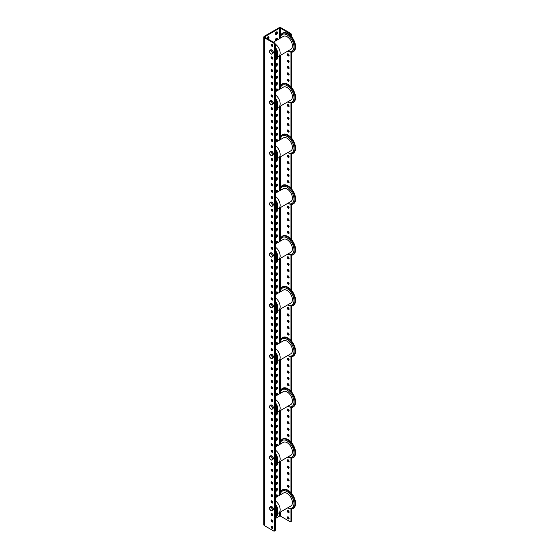 <?xml version="1.0" encoding="UTF-8"?>
<svg xmlns="http://www.w3.org/2000/svg" width="559" height="559" viewBox="0 0 559 559"><rect width="100%" height="100%" fill="white"/><g stroke="black" fill="none" stroke-linecap="round" stroke-linejoin="round"><path stroke-width="0.84" d="M275.342 516.097A1.523 0.88 120 0 0 275.636 516.558A1.523 0.88 120 0 0 276.398 516.488A1.523 0.88 120 0 0 277.397 515.139A1.523 0.88 120 0 0 277.159 513.924A1.523 0.88 120 0 0 276.398 514A1.523 0.88 120 0 0 275.342 515.608M275.391 516.257A1.523 0.88 120 0 0 275.762 516.118A1.523 0.88 120 0 0 276.775 513.861M277.152 496.665A1.523 0.88 120 0 0 277.159 494.897A1.523 0.88 120 0 0 276.398 494.967A1.523 0.88 120 0 0 275.342 496.581M275.391 497.231A1.523 0.88 120 0 0 275.762 497.091A1.523 0.88 120 0 0 276.775 494.827M275.342 490.725A1.523 0.88 120 0 0 275.636 491.193A1.523 0.88 120 0 0 276.398 491.116A1.523 0.88 120 0 0 277.397 489.775A1.523 0.88 120 0 0 277.159 488.552A1.523 0.88 120 0 0 276.398 488.629A1.523 0.88 120 0 0 275.342 490.236M275.391 490.886A1.523 0.88 120 0 0 275.762 490.746A1.523 0.88 120 0 0 276.775 488.489M275.342 484.38A1.523 0.88 120 0 0 275.636 484.849A1.523 0.88 120 0 0 276.398 484.772A1.523 0.88 120 0 0 277.397 483.43A1.523 0.88 120 0 0 277.159 482.207A1.523 0.88 120 0 0 276.398 482.284A1.523 0.88 120 0 0 275.342 483.891M275.391 484.548A1.523 0.88 120 0 0 275.762 484.408A1.523 0.88 120 0 0 276.775 482.144M275.342 478.043A1.523 0.88 120 0 0 275.636 478.504A1.523 0.88 120 0 0 276.398 478.427A1.523 0.88 120 0 0 277.397 477.086A1.523 0.88 120 0 0 277.159 475.863A1.523 0.88 120 0 0 276.398 475.94A1.523 0.88 120 0 0 275.342 477.547M275.391 478.204A1.523 0.88 120 0 0 275.762 478.064A1.523 0.88 120 0 0 276.775 475.8M275.342 471.698A1.523 0.88 120 0 0 275.636 472.159A1.523 0.88 120 0 0 276.398 472.089A1.523 0.88 120 0 0 277.397 470.741A1.523 0.88 120 0 0 277.159 469.525A1.523 0.88 120 0 0 276.398 469.595A1.523 0.88 120 0 0 275.342 471.209M275.391 471.859A1.523 0.88 120 0 0 275.762 471.719A1.523 0.88 120 0 0 276.775 469.462M275.342 465.354A1.523 0.88 120 0 0 275.636 465.822A1.523 0.88 120 0 0 276.398 465.745A1.523 0.88 120 0 0 277.397 464.403A1.523 0.88 120 0 0 277.159 463.18A1.523 0.88 120 0 0 276.398 463.257A1.523 0.88 120 0 0 275.342 464.864M275.391 465.514A1.523 0.88 120 0 0 275.762 465.374A1.523 0.88 120 0 0 276.775 463.118M277.152 445.928A1.523 0.88 120 0 0 277.159 444.153A1.523 0.88 120 0 0 276.398 444.23A1.523 0.88 120 0 0 275.342 445.837M275.391 446.487A1.523 0.88 120 0 0 275.762 446.348A1.523 0.88 120 0 0 276.775 444.091M275.342 439.982A1.523 0.88 120 0 0 275.636 440.45A1.523 0.88 120 0 0 276.398 440.373A1.523 0.88 120 0 0 277.397 439.032A1.523 0.88 120 0 0 277.159 437.809A1.523 0.88 120 0 0 276.398 437.886A1.523 0.88 120 0 0 275.342 439.493M275.391 440.143A1.523 0.88 120 0 0 275.762 440.01A1.523 0.88 120 0 0 276.775 437.746M275.342 433.644A1.523 0.88 120 0 0 275.636 434.105A1.523 0.88 120 0 0 276.398 434.029A1.523 0.88 120 0 0 277.397 432.687A1.523 0.88 120 0 0 277.159 431.464A1.523 0.88 120 0 0 276.398 431.541A1.523 0.88 120 0 0 275.342 433.148M275.391 433.805A1.523 0.88 120 0 0 275.762 433.665A1.523 0.88 120 0 0 276.775 431.401M275.342 427.3A1.523 0.88 120 0 0 275.636 427.761A1.523 0.88 120 0 0 276.398 427.691A1.523 0.88 120 0 0 277.397 426.342A1.523 0.88 120 0 0 277.159 425.126A1.523 0.88 120 0 0 276.398 425.196A1.523 0.88 120 0 0 275.342 426.81M275.391 427.46A1.523 0.88 120 0 0 275.762 427.321A1.523 0.88 120 0 0 276.775 425.064M275.342 420.955A1.523 0.88 120 0 0 275.636 421.423A1.523 0.88 120 0 0 276.398 421.346A1.523 0.88 120 0 0 277.397 420.005A1.523 0.88 120 0 0 277.159 418.782A1.523 0.88 120 0 0 276.398 418.859A1.523 0.88 120 0 0 275.342 420.466M275.391 421.116A1.523 0.88 120 0 0 275.762 420.976A1.523 0.88 120 0 0 276.775 418.719M275.342 414.61A1.523 0.88 120 0 0 275.636 415.078A1.523 0.88 120 0 0 276.398 415.002A1.523 0.88 120 0 0 277.397 413.66A1.523 0.88 120 0 0 277.159 412.437A1.523 0.88 120 0 0 276.398 412.514A1.523 0.88 120 0 0 275.342 414.121M275.391 414.778A1.523 0.88 120 0 0 275.762 414.638A1.523 0.88 120 0 0 276.775 412.374M277.152 395.185A1.523 0.88 120 0 0 277.159 393.41A1.523 0.88 120 0 0 276.398 393.487A1.523 0.88 120 0 0 275.342 395.094M275.391 395.744A1.523 0.88 120 0 0 275.762 395.611A1.523 0.88 120 0 0 276.775 393.347M275.342 389.239A1.523 0.88 120 0 0 275.636 389.707A1.523 0.88 120 0 0 276.398 389.63A1.523 0.88 120 0 0 277.397 388.288A1.523 0.88 120 0 0 277.159 387.066A1.523 0.88 120 0 0 276.398 387.142A1.523 0.88 120 0 0 275.342 388.75M275.391 389.406A1.523 0.88 120 0 0 275.762 389.267A1.523 0.88 120 0 0 276.775 387.003M275.342 382.901A1.523 0.88 120 0 0 275.636 383.362A1.523 0.88 120 0 0 276.398 383.285A1.523 0.88 120 0 0 277.397 381.944A1.523 0.88 120 0 0 277.159 380.728A1.523 0.88 120 0 0 276.398 380.798A1.523 0.88 120 0 0 275.342 382.412M275.391 383.062A1.523 0.88 120 0 0 275.762 382.922A1.523 0.88 120 0 0 276.775 380.658M275.342 376.556A1.523 0.88 120 0 0 275.636 377.025A1.523 0.88 120 0 0 276.398 376.948A1.523 0.88 120 0 0 277.397 375.606A1.523 0.88 120 0 0 277.159 374.383A1.523 0.88 120 0 0 276.398 374.46A1.523 0.88 120 0 0 275.342 376.067M275.391 376.717A1.523 0.88 120 0 0 275.762 376.577A1.523 0.88 120 0 0 276.775 374.32M275.342 370.212A1.523 0.88 120 0 0 275.636 370.68A1.523 0.88 120 0 0 276.398 370.603A1.523 0.88 120 0 0 277.397 369.261A1.523 0.88 120 0 0 277.159 368.039A1.523 0.88 120 0 0 276.398 368.115A1.523 0.88 120 0 0 275.342 369.723M275.391 370.379A1.523 0.88 120 0 0 275.762 370.24A1.523 0.88 120 0 0 276.775 367.976M275.342 363.874A1.523 0.88 120 0 0 275.636 364.335A1.523 0.88 120 0 0 276.398 364.258A1.523 0.88 120 0 0 277.397 362.917A1.523 0.88 120 0 0 277.159 361.694A1.523 0.88 120 0 0 276.398 361.771A1.523 0.88 120 0 0 275.342 363.378M275.391 364.035A1.523 0.88 120 0 0 275.762 363.895A1.523 0.88 120 0 0 276.775 361.631M277.152 344.442A1.523 0.88 120 0 0 277.159 342.667A1.523 0.88 120 0 0 276.398 342.744A1.523 0.88 120 0 0 275.342 344.351M275.391 345.008A1.523 0.88 120 0 0 275.762 344.868A1.523 0.88 120 0 0 276.775 342.604M275.342 338.502A1.523 0.88 120 0 0 275.636 338.964A1.523 0.88 120 0 0 276.398 338.887A1.523 0.88 120 0 0 277.397 337.545A1.523 0.88 120 0 0 277.159 336.322A1.523 0.88 120 0 0 276.398 336.399A1.523 0.88 120 0 0 275.342 338.013M275.391 338.663A1.523 0.88 120 0 0 275.762 338.523A1.523 0.88 120 0 0 276.775 336.259M275.342 332.158A1.523 0.88 120 0 0 275.636 332.619A1.523 0.88 120 0 0 276.398 332.549A1.523 0.88 120 0 0 277.397 331.201A1.523 0.88 120 0 0 277.159 329.985A1.523 0.88 120 0 0 276.398 330.062A1.523 0.88 120 0 0 275.342 331.669M275.391 332.319A1.523 0.88 120 0 0 275.762 332.179A1.523 0.88 120 0 0 276.775 329.922M275.342 325.813A1.523 0.88 120 0 0 275.636 326.281A1.523 0.88 120 0 0 276.398 326.204A1.523 0.88 120 0 0 277.397 324.863A1.523 0.88 120 0 0 277.159 323.64A1.523 0.88 120 0 0 276.398 323.717A1.523 0.88 120 0 0 275.342 325.324M275.391 325.974A1.523 0.88 120 0 0 275.762 325.841A1.523 0.88 120 0 0 276.775 323.577M275.342 319.475A1.523 0.88 120 0 0 275.636 319.937A1.523 0.88 120 0 0 276.398 319.86A1.523 0.88 120 0 0 277.397 318.518A1.523 0.88 120 0 0 277.159 317.295A1.523 0.88 120 0 0 276.398 317.372A1.523 0.88 120 0 0 275.342 318.979M275.391 319.636A1.523 0.88 120 0 0 275.762 319.496A1.523 0.88 120 0 0 276.775 317.233M275.342 313.131A1.523 0.88 120 0 0 275.636 313.592A1.523 0.88 120 0 0 276.398 313.515A1.523 0.88 120 0 0 277.397 312.174A1.523 0.88 120 0 0 277.159 310.958A1.523 0.88 120 0 0 276.398 311.028A1.523 0.88 120 0 0 275.342 312.642M275.391 313.292A1.523 0.88 120 0 0 275.762 313.152A1.523 0.88 120 0 0 276.775 310.895M277.152 293.699A1.523 0.88 120 0 0 277.159 291.924A1.523 0.88 120 0 0 276.398 292.001A1.523 0.88 120 0 0 275.342 293.608M275.391 294.265A1.523 0.88 120 0 0 275.762 294.125A1.523 0.88 120 0 0 276.775 291.861M275.342 287.759A1.523 0.88 120 0 0 275.636 288.22A1.523 0.88 120 0 0 276.398 288.151A1.523 0.88 120 0 0 277.397 286.802A1.523 0.88 120 0 0 277.159 285.586A1.523 0.88 120 0 0 276.398 285.656A1.523 0.88 120 0 0 275.342 287.27M275.391 287.92A1.523 0.88 120 0 0 275.762 287.78A1.523 0.88 120 0 0 276.775 285.523M275.342 281.415A1.523 0.88 120 0 0 275.636 281.883A1.523 0.88 120 0 0 276.398 281.806A1.523 0.88 120 0 0 277.397 280.464A1.523 0.88 120 0 0 277.159 279.241A1.523 0.88 120 0 0 276.398 279.318A1.523 0.88 120 0 0 275.342 280.925M275.391 281.575A1.523 0.88 120 0 0 275.762 281.443A1.523 0.88 120 0 0 276.775 279.179M275.342 275.07A1.523 0.88 120 0 0 275.636 275.538A1.523 0.88 120 0 0 276.398 275.461A1.523 0.88 120 0 0 277.397 274.12A1.523 0.88 120 0 0 277.159 272.897A1.523 0.88 120 0 0 276.398 272.974A1.523 0.88 120 0 0 275.342 274.581M275.391 275.238A1.523 0.88 120 0 0 275.762 275.098A1.523 0.88 120 0 0 276.775 272.834M275.342 268.732A1.523 0.88 120 0 0 275.636 269.193A1.523 0.88 120 0 0 276.398 269.117A1.523 0.88 120 0 0 277.397 267.775A1.523 0.88 120 0 0 277.159 266.559A1.523 0.88 120 0 0 276.398 266.629A1.523 0.88 120 0 0 275.342 268.243M275.391 268.893A1.523 0.88 120 0 0 275.762 268.753A1.523 0.88 120 0 0 276.775 266.489M275.342 262.388A1.523 0.88 120 0 0 275.636 262.856A1.523 0.88 120 0 0 276.398 262.779A1.523 0.88 120 0 0 277.397 261.437A1.523 0.88 120 0 0 277.159 260.214A1.523 0.88 120 0 0 276.398 260.291A1.523 0.88 120 0 0 275.342 261.898M275.391 262.548A1.523 0.88 120 0 0 275.762 262.409A1.523 0.88 120 0 0 276.775 260.152M277.152 242.955A1.523 0.88 120 0 0 277.159 241.188A1.523 0.88 120 0 0 276.398 241.257A1.523 0.88 120 0 0 275.342 242.872M275.391 243.521A1.523 0.88 120 0 0 275.762 243.382A1.523 0.88 120 0 0 276.775 241.125M275.342 237.016A1.523 0.88 120 0 0 275.636 237.484A1.523 0.88 120 0 0 276.398 237.407A1.523 0.88 120 0 0 277.397 236.066A1.523 0.88 120 0 0 277.159 234.843A1.523 0.88 120 0 0 276.398 234.92A1.523 0.88 120 0 0 275.342 236.527M275.391 237.177A1.523 0.88 120 0 0 275.762 237.037A1.523 0.88 120 0 0 276.775 234.78M275.342 230.671A1.523 0.88 120 0 0 275.636 231.14A1.523 0.88 120 0 0 276.398 231.063A1.523 0.88 120 0 0 277.397 229.721A1.523 0.88 120 0 0 277.159 228.498A1.523 0.88 120 0 0 276.398 228.575A1.523 0.88 120 0 0 275.342 230.182M275.391 230.839A1.523 0.88 120 0 0 275.762 230.699A1.523 0.88 120 0 0 276.775 228.435M275.342 224.334A1.523 0.88 120 0 0 275.636 224.795A1.523 0.88 120 0 0 276.398 224.718A1.523 0.88 120 0 0 277.397 223.376A1.523 0.88 120 0 0 277.159 222.154A1.523 0.88 120 0 0 276.398 222.23A1.523 0.88 120 0 0 275.342 223.845M275.391 224.494A1.523 0.88 120 0 0 275.762 224.355A1.523 0.88 120 0 0 276.775 222.091M275.342 217.989A1.523 0.88 120 0 0 275.636 218.45A1.523 0.88 120 0 0 276.398 218.38A1.523 0.88 120 0 0 277.397 217.032A1.523 0.88 120 0 0 277.159 215.816A1.523 0.88 120 0 0 276.398 215.893A1.523 0.88 120 0 0 275.342 217.5M275.391 218.15A1.523 0.88 120 0 0 275.762 218.01A1.523 0.88 120 0 0 276.775 215.753M275.342 211.644A1.523 0.88 120 0 0 275.636 212.113A1.523 0.88 120 0 0 276.398 212.036A1.523 0.88 120 0 0 277.397 210.694A1.523 0.88 120 0 0 277.159 209.471A1.523 0.88 120 0 0 276.398 209.548A1.523 0.88 120 0 0 275.342 211.155M275.391 211.805A1.523 0.88 120 0 0 275.762 211.672A1.523 0.88 120 0 0 276.775 209.408M277.152 192.219A1.523 0.88 120 0 0 277.159 190.444A1.523 0.88 120 0 0 276.398 190.521A1.523 0.88 120 0 0 275.342 192.128M275.391 192.778A1.523 0.88 120 0 0 275.762 192.638A1.523 0.88 120 0 0 276.775 190.381M275.342 186.273A1.523 0.88 120 0 0 275.636 186.741A1.523 0.88 120 0 0 276.398 186.664A1.523 0.88 120 0 0 277.397 185.322A1.523 0.88 120 0 0 277.159 184.1A1.523 0.88 120 0 0 276.398 184.177A1.523 0.88 120 0 0 275.342 185.784M275.391 186.44A1.523 0.88 120 0 0 275.762 186.301A1.523 0.88 120 0 0 276.775 184.037M275.342 179.935A1.523 0.88 120 0 0 275.636 180.396A1.523 0.88 120 0 0 276.398 180.319A1.523 0.88 120 0 0 277.397 178.978A1.523 0.88 120 0 0 277.159 177.755A1.523 0.88 120 0 0 276.398 177.832A1.523 0.88 120 0 0 275.342 179.439M275.391 180.096A1.523 0.88 120 0 0 275.762 179.956A1.523 0.88 120 0 0 276.775 177.692M275.342 173.59A1.523 0.88 120 0 0 275.636 174.052A1.523 0.88 120 0 0 276.398 173.982A1.523 0.88 120 0 0 277.397 172.633A1.523 0.88 120 0 0 277.159 171.417A1.523 0.88 120 0 0 276.398 171.487A1.523 0.88 120 0 0 275.342 173.101M275.391 173.751A1.523 0.88 120 0 0 275.762 173.611A1.523 0.88 120 0 0 276.775 171.354M275.342 167.246A1.523 0.88 120 0 0 275.636 167.714A1.523 0.88 120 0 0 276.398 167.637A1.523 0.88 120 0 0 277.397 166.296A1.523 0.88 120 0 0 277.159 165.073A1.523 0.88 120 0 0 276.398 165.15A1.523 0.88 120 0 0 275.342 166.757M275.391 167.407A1.523 0.88 120 0 0 275.762 167.267A1.523 0.88 120 0 0 276.775 165.01M275.342 160.901A1.523 0.88 120 0 0 275.636 161.369A1.523 0.88 120 0 0 276.398 161.292A1.523 0.88 120 0 0 277.397 159.951A1.523 0.88 120 0 0 277.159 158.728A1.523 0.88 120 0 0 276.398 158.805A1.523 0.88 120 0 0 275.342 160.412M275.391 161.069A1.523 0.88 120 0 0 275.762 160.929A1.523 0.88 120 0 0 276.775 158.665M277.152 141.476A1.523 0.88 120 0 0 277.159 139.701A1.523 0.88 120 0 0 276.398 139.778A1.523 0.88 120 0 0 275.342 141.385M275.391 142.035A1.523 0.88 120 0 0 275.762 141.902A1.523 0.88 120 0 0 276.775 139.638M275.342 135.537A1.523 0.88 120 0 0 275.636 135.998A1.523 0.88 120 0 0 276.398 135.921A1.523 0.88 120 0 0 277.397 134.579A1.523 0.88 120 0 0 277.159 133.356A1.523 0.88 120 0 0 276.398 133.433A1.523 0.88 120 0 0 275.342 135.04M275.391 135.697A1.523 0.88 120 0 0 275.762 135.558A1.523 0.88 120 0 0 276.775 133.294M275.342 129.192A1.523 0.88 120 0 0 275.636 129.653A1.523 0.88 120 0 0 276.398 129.583A1.523 0.88 120 0 0 277.397 128.235A1.523 0.88 120 0 0 277.159 127.019A1.523 0.88 120 0 0 276.398 127.089A1.523 0.88 120 0 0 275.342 128.703M275.391 129.353A1.523 0.88 120 0 0 275.762 129.213A1.523 0.88 120 0 0 276.775 126.956M275.342 122.847A1.523 0.88 120 0 0 275.636 123.315A1.523 0.88 120 0 0 276.398 123.239A1.523 0.88 120 0 0 277.397 121.897A1.523 0.88 120 0 0 277.159 120.674A1.523 0.88 120 0 0 276.398 120.751A1.523 0.88 120 0 0 275.342 122.358M275.391 123.008A1.523 0.88 120 0 0 275.762 122.868A1.523 0.88 120 0 0 276.775 120.611M275.342 116.503A1.523 0.88 120 0 0 275.636 116.971A1.523 0.88 120 0 0 276.398 116.894A1.523 0.88 120 0 0 277.397 115.552A1.523 0.88 120 0 0 277.159 114.329A1.523 0.88 120 0 0 276.398 114.406A1.523 0.88 120 0 0 275.342 116.013M275.391 116.67A1.523 0.88 120 0 0 275.762 116.531A1.523 0.88 120 0 0 276.775 114.267M275.342 110.165A1.523 0.88 120 0 0 275.636 110.626A1.523 0.88 120 0 0 276.398 110.549A1.523 0.88 120 0 0 277.397 109.208A1.523 0.88 120 0 0 277.159 107.985A1.523 0.88 120 0 0 276.398 108.062A1.523 0.88 120 0 0 275.342 109.669M275.391 110.326A1.523 0.88 120 0 0 275.762 110.186A1.523 0.88 120 0 0 276.775 107.922M277.152 90.733A1.523 0.88 120 0 0 277.159 88.958A1.523 0.88 120 0 0 276.398 89.035A1.523 0.88 120 0 0 275.342 90.642M275.391 91.299A1.523 0.88 120 0 0 275.762 91.159A1.523 0.88 120 0 0 276.775 88.895M275.342 84.793A1.523 0.88 120 0 0 275.636 85.254A1.523 0.88 120 0 0 276.398 85.178A1.523 0.88 120 0 0 277.397 83.836A1.523 0.88 120 0 0 277.159 82.62A1.523 0.88 120 0 0 276.398 82.69A1.523 0.88 120 0 0 275.342 84.304M275.391 84.954A1.523 0.88 120 0 0 275.762 84.814A1.523 0.88 120 0 0 276.775 82.55M275.342 78.449A1.523 0.88 120 0 0 275.636 78.917A1.523 0.88 120 0 0 276.398 78.84A1.523 0.88 120 0 0 277.397 77.498A1.523 0.88 120 0 0 277.159 76.276A1.523 0.88 120 0 0 276.398 76.352A1.523 0.88 120 0 0 275.342 77.96M275.391 78.609A1.523 0.88 120 0 0 275.762 78.47A1.523 0.88 120 0 0 276.775 76.213M275.342 72.104A1.523 0.88 120 0 0 275.636 72.572A1.523 0.88 120 0 0 276.398 72.495A1.523 0.88 120 0 0 277.397 71.154A1.523 0.88 120 0 0 277.159 69.931A1.523 0.88 120 0 0 276.398 70.008A1.523 0.88 120 0 0 275.342 71.615M275.391 72.272A1.523 0.88 120 0 0 275.762 72.132A1.523 0.88 120 0 0 276.775 69.868M275.342 65.766A1.523 0.88 120 0 0 275.636 66.228A1.523 0.88 120 0 0 276.398 66.151A1.523 0.88 120 0 0 277.397 64.809A1.523 0.88 120 0 0 277.159 63.586A1.523 0.88 120 0 0 276.398 63.663A1.523 0.88 120 0 0 275.342 65.27M275.391 65.927A1.523 0.88 120 0 0 275.762 65.787A1.523 0.88 120 0 0 276.775 63.523M275.342 59.422A1.523 0.88 120 0 0 275.636 59.883A1.523 0.88 120 0 0 276.398 59.813A1.523 0.88 120 0 0 277.397 58.464A1.523 0.88 120 0 0 277.159 57.249A1.523 0.88 120 0 0 276.398 57.318A1.523 0.88 120 0 0 275.342 58.933M275.391 59.582A1.523 0.88 120 0 0 275.762 59.443A1.523 0.88 120 0 0 276.775 57.186M277.152 39.989A1.523 0.88 120 0 0 277.159 38.215A1.523 0.88 120 0 0 276.398 38.291A1.523 0.88 120 0 0 275.405 39.633A1.523 0.88 120 0 0 275.636 40.856A1.523 0.88 120 0 0 275.643 40.863M275.391 40.555A1.523 0.88 120 0 0 275.762 40.416A1.523 0.88 120 0 0 276.775 38.152M288.227 518.927A1.223 0.706 60 0 1 287.431 517.844A1.223 0.706 60 0 1 287.619 516.865A1.223 0.706 60 0 1 288.227 516.921A1.223 0.706 60 0 1 289.031 518.004A1.223 0.706 60 0 1 288.842 518.983A1.223 0.706 60 0 1 288.227 518.927M288.025 516.837A1.223 0.706 -120 0 0 288.863 518.556A1.223 0.706 -120 0 0 289.073 518.647M271.96 526.319A1.223 0.706 -120 0 0 271.353 526.257A1.223 0.706 -120 0 0 271.164 527.235A1.223 0.706 -120 0 0 271.96 528.318A1.223 0.706 -120 0 0 272.575 528.381A1.223 0.706 -120 0 0 272.764 527.396A1.223 0.706 -120 0 0 271.96 526.319M271.758 526.229A1.223 0.706 -120 0 0 272.596 527.955A1.223 0.706 -120 0 0 272.806 528.038M288.227 512.582A1.223 0.706 60 0 1 287.431 511.506A1.223 0.706 60 0 1 287.619 510.521A1.223 0.706 60 0 1 288.227 510.584A1.223 0.706 60 0 1 289.031 511.66A1.223 0.706 60 0 1 288.842 512.645A1.223 0.706 60 0 1 288.227 512.582M288.025 510.493A1.223 0.706 -120 0 0 288.863 512.219A1.223 0.706 -120 0 0 289.073 512.31M271.96 519.975A1.223 0.706 -120 0 0 271.353 519.912A1.223 0.706 -120 0 0 271.164 520.897A1.223 0.706 -120 0 0 271.96 521.973A1.223 0.706 -120 0 0 272.575 522.036A1.223 0.706 -120 0 0 272.764 521.051A1.223 0.706 -120 0 0 271.96 519.975M271.758 519.884A1.223 0.706 -120 0 0 272.596 521.61A1.223 0.706 -120 0 0 272.806 521.701M271.96 513.63A1.223 0.706 -120 0 0 271.353 513.567A1.223 0.706 -120 0 0 271.164 514.553A1.223 0.706 -120 0 0 271.96 515.629A1.223 0.706 -120 0 0 272.575 515.691A1.223 0.706 -120 0 0 272.764 514.713A1.223 0.706 -120 0 0 271.96 513.63M271.758 513.539A1.223 0.706 -120 0 0 272.596 515.265A1.223 0.706 -120 0 0 272.806 515.356M271.96 500.948A1.223 0.706 -120 0 0 271.353 500.885A1.223 0.706 -120 0 0 271.164 501.863A1.223 0.706 -120 0 0 271.96 502.946A1.223 0.706 -120 0 0 272.575 503.009A1.223 0.706 -120 0 0 272.764 502.024A1.223 0.706 -120 0 0 271.96 500.948M271.758 500.857A1.223 0.706 -120 0 0 272.596 502.583A1.223 0.706 -120 0 0 272.806 502.674M288.227 487.21A1.223 0.706 60 0 1 287.431 486.134A1.223 0.706 60 0 1 287.619 485.149A1.223 0.706 60 0 1 288.227 485.212A1.223 0.706 60 0 1 289.031 486.288A1.223 0.706 60 0 1 288.842 487.273A1.223 0.706 60 0 1 288.227 487.21M288.025 485.121A1.223 0.706 -120 0 0 288.863 486.847A1.223 0.706 -120 0 0 289.073 486.938M271.96 494.603A1.223 0.706 -120 0 0 271.353 494.54A1.223 0.706 -120 0 0 271.164 495.526A1.223 0.706 -120 0 0 271.96 496.602A1.223 0.706 -120 0 0 272.575 496.665A1.223 0.706 -120 0 0 272.764 495.679A1.223 0.706 -120 0 0 271.96 494.603M271.758 494.512A1.223 0.706 -120 0 0 272.596 496.238A1.223 0.706 -120 0 0 272.806 496.329M288.227 480.866A1.223 0.706 60 0 1 287.431 479.79A1.223 0.706 60 0 1 287.619 478.804A1.223 0.706 60 0 1 288.227 478.867A1.223 0.706 60 0 1 289.031 479.95A1.223 0.706 60 0 1 288.842 480.929A1.223 0.706 60 0 1 288.227 480.866M288.025 478.777A1.223 0.706 -120 0 0 288.863 480.502A1.223 0.706 -120 0 0 289.073 480.593M271.96 488.259A1.223 0.706 -120 0 0 271.353 488.203A1.223 0.706 -120 0 0 271.164 489.181A1.223 0.706 -120 0 0 271.96 490.264A1.223 0.706 -120 0 0 272.575 490.32A1.223 0.706 -120 0 0 272.764 489.342A1.223 0.706 -120 0 0 271.96 488.259M271.758 488.168A1.223 0.706 -120 0 0 272.596 489.894A1.223 0.706 -120 0 0 272.806 489.984M288.227 474.528A1.223 0.706 60 0 1 287.431 473.445A1.223 0.706 60 0 1 287.619 472.467A1.223 0.706 60 0 1 288.227 472.523A1.223 0.706 60 0 1 289.031 473.606A1.223 0.706 60 0 1 288.842 474.584A1.223 0.706 60 0 1 288.227 474.528M288.025 472.432A1.223 0.706 -120 0 0 288.863 474.158A1.223 0.706 -120 0 0 289.073 474.249M271.96 481.921A1.223 0.706 -120 0 0 271.353 481.858A1.223 0.706 -120 0 0 271.164 482.836A1.223 0.706 -120 0 0 271.96 483.919A1.223 0.706 -120 0 0 272.575 483.975A1.223 0.706 -120 0 0 272.764 482.997A1.223 0.706 -120 0 0 271.96 481.921M271.758 481.83A1.223 0.706 -120 0 0 272.596 483.549A1.223 0.706 -120 0 0 272.806 483.64M288.227 468.183A1.223 0.706 60 0 1 287.431 467.1A1.223 0.706 60 0 1 287.619 466.122A1.223 0.706 60 0 1 288.227 466.185A1.223 0.706 60 0 1 289.031 467.261A1.223 0.706 60 0 1 288.842 468.246A1.223 0.706 60 0 1 288.227 468.183M288.025 466.094A1.223 0.706 -120 0 0 288.863 467.82A1.223 0.706 -120 0 0 289.073 467.911M271.96 475.576A1.223 0.706 -120 0 0 271.353 475.513A1.223 0.706 -120 0 0 271.164 476.499A1.223 0.706 -120 0 0 271.96 477.575A1.223 0.706 -120 0 0 272.575 477.638A1.223 0.706 -120 0 0 272.764 476.652A1.223 0.706 -120 0 0 271.96 475.576M271.758 475.485A1.223 0.706 -120 0 0 272.596 477.211A1.223 0.706 -120 0 0 272.806 477.302M288.227 461.839A1.223 0.706 60 0 1 287.431 460.763A1.223 0.706 60 0 1 287.619 459.777A1.223 0.706 60 0 1 288.227 459.84A1.223 0.706 60 0 1 289.031 460.916A1.223 0.706 60 0 1 288.842 461.902A1.223 0.706 60 0 1 288.227 461.839M288.025 459.75A1.223 0.706 -120 0 0 288.863 461.475A1.223 0.706 -120 0 0 289.073 461.566M271.96 469.232A1.223 0.706 -120 0 0 271.353 469.169A1.223 0.706 -120 0 0 271.164 470.154A1.223 0.706 -120 0 0 271.96 471.23A1.223 0.706 -120 0 0 272.575 471.293A1.223 0.706 -120 0 0 272.764 470.315A1.223 0.706 -120 0 0 271.96 469.232M271.758 469.141A1.223 0.706 -120 0 0 272.596 470.867A1.223 0.706 -120 0 0 272.806 470.957M271.96 462.887A1.223 0.706 -120 0 0 271.353 462.831A1.223 0.706 -120 0 0 271.164 463.809A1.223 0.706 -120 0 0 271.96 464.892A1.223 0.706 -120 0 0 272.575 464.948A1.223 0.706 -120 0 0 272.764 463.97A1.223 0.706 -120 0 0 271.96 462.887M271.758 462.796A1.223 0.706 -120 0 0 272.596 464.522A1.223 0.706 -120 0 0 272.806 464.613M271.96 450.205A1.223 0.706 -120 0 0 271.353 450.142A1.223 0.706 -120 0 0 271.164 451.127A1.223 0.706 -120 0 0 271.96 452.203A1.223 0.706 -120 0 0 272.575 452.266A1.223 0.706 -120 0 0 272.764 451.281A1.223 0.706 -120 0 0 271.96 450.205M271.758 450.114A1.223 0.706 -120 0 0 272.596 451.84A1.223 0.706 -120 0 0 272.806 451.931M288.227 436.467A1.223 0.706 60 0 1 287.431 435.391A1.223 0.706 60 0 1 287.619 434.406A1.223 0.706 60 0 1 288.227 434.469A1.223 0.706 60 0 1 289.031 435.552A1.223 0.706 60 0 1 288.842 436.53A1.223 0.706 60 0 1 288.227 436.467M288.025 434.378A1.223 0.706 -120 0 0 288.863 436.104A1.223 0.706 -120 0 0 289.073 436.195M271.96 443.86A1.223 0.706 -120 0 0 271.353 443.804A1.223 0.706 -120 0 0 271.164 444.782A1.223 0.706 -120 0 0 271.96 445.858A1.223 0.706 -120 0 0 272.575 445.921A1.223 0.706 -120 0 0 272.764 444.943A1.223 0.706 -120 0 0 271.96 443.86M271.758 443.769A1.223 0.706 -120 0 0 272.596 445.495A1.223 0.706 -120 0 0 272.806 445.586M288.227 430.13A1.223 0.706 60 0 1 287.431 429.046A1.223 0.706 60 0 1 287.619 428.068A1.223 0.706 60 0 1 288.227 428.124A1.223 0.706 60 0 1 289.031 429.207A1.223 0.706 60 0 1 288.842 430.185A1.223 0.706 60 0 1 288.227 430.13M288.025 428.033A1.223 0.706 -120 0 0 288.863 429.759A1.223 0.706 -120 0 0 289.073 429.85M271.96 437.515A1.223 0.706 -120 0 0 271.353 437.459A1.223 0.706 -120 0 0 271.164 438.438A1.223 0.706 -120 0 0 271.96 439.521A1.223 0.706 -120 0 0 272.575 439.577A1.223 0.706 -120 0 0 272.764 438.598A1.223 0.706 -120 0 0 271.96 437.515M271.758 437.424A1.223 0.706 -120 0 0 272.596 439.15A1.223 0.706 -120 0 0 272.806 439.241M288.227 423.785A1.223 0.706 60 0 1 287.431 422.702A1.223 0.706 60 0 1 287.619 421.724A1.223 0.706 60 0 1 288.227 421.786A1.223 0.706 60 0 1 289.031 422.863A1.223 0.706 60 0 1 288.842 423.848A1.223 0.706 60 0 1 288.227 423.785M288.025 421.696A1.223 0.706 -120 0 0 288.863 423.422A1.223 0.706 -120 0 0 289.073 423.512M271.96 431.178A1.223 0.706 -120 0 0 271.353 431.115A1.223 0.706 -120 0 0 271.164 432.1A1.223 0.706 -120 0 0 271.96 433.176A1.223 0.706 -120 0 0 272.575 433.239A1.223 0.706 -120 0 0 272.764 432.254A1.223 0.706 -120 0 0 271.96 431.178M271.758 431.087A1.223 0.706 -120 0 0 272.596 432.813A1.223 0.706 -120 0 0 272.806 432.904M288.227 417.44A1.223 0.706 60 0 1 287.431 416.364A1.223 0.706 60 0 1 287.619 415.379A1.223 0.706 60 0 1 288.227 415.442A1.223 0.706 60 0 1 289.031 416.518A1.223 0.706 60 0 1 288.842 417.503A1.223 0.706 60 0 1 288.227 417.44M288.025 415.351A1.223 0.706 -120 0 0 288.863 417.077A1.223 0.706 -120 0 0 289.073 417.168M271.96 424.833A1.223 0.706 -120 0 0 271.353 424.77A1.223 0.706 -120 0 0 271.164 425.755A1.223 0.706 -120 0 0 271.96 426.831A1.223 0.706 -120 0 0 272.575 426.894A1.223 0.706 -120 0 0 272.764 425.909A1.223 0.706 -120 0 0 271.96 424.833M271.758 424.742A1.223 0.706 -120 0 0 272.596 426.468A1.223 0.706 -120 0 0 272.806 426.559M288.227 411.096A1.223 0.706 60 0 1 287.431 410.02A1.223 0.706 60 0 1 287.619 409.034A1.223 0.706 60 0 1 288.227 409.097A1.223 0.706 60 0 1 289.031 410.18A1.223 0.706 60 0 1 288.842 411.158A1.223 0.706 60 0 1 288.227 411.096M288.025 409.006A1.223 0.706 -120 0 0 288.863 410.732A1.223 0.706 -120 0 0 289.073 410.823M271.96 418.488A1.223 0.706 -120 0 0 271.353 418.432A1.223 0.706 -120 0 0 271.164 419.411A1.223 0.706 -120 0 0 271.96 420.494A1.223 0.706 -120 0 0 272.575 420.55A1.223 0.706 -120 0 0 272.764 419.571A1.223 0.706 -120 0 0 271.96 418.488M271.758 418.398A1.223 0.706 -120 0 0 272.596 420.123A1.223 0.706 -120 0 0 272.806 420.214M271.96 412.151A1.223 0.706 -120 0 0 271.353 412.088A1.223 0.706 -120 0 0 271.164 413.066A1.223 0.706 -120 0 0 271.96 414.149A1.223 0.706 -120 0 0 272.575 414.212A1.223 0.706 -120 0 0 272.764 413.227A1.223 0.706 -120 0 0 271.96 412.151M271.758 412.06A1.223 0.706 -120 0 0 272.596 413.779A1.223 0.706 -120 0 0 272.806 413.87M271.96 399.461A1.223 0.706 -120 0 0 271.353 399.399A1.223 0.706 -120 0 0 271.164 400.384A1.223 0.706 -120 0 0 271.96 401.46A1.223 0.706 -120 0 0 272.575 401.523A1.223 0.706 -120 0 0 272.764 400.544A1.223 0.706 -120 0 0 271.96 399.461M271.758 399.371A1.223 0.706 -120 0 0 272.596 401.096A1.223 0.706 -120 0 0 272.806 401.187M288.227 385.731A1.223 0.706 60 0 1 287.431 384.648A1.223 0.706 60 0 1 287.619 383.67A1.223 0.706 60 0 1 288.227 383.726A1.223 0.706 60 0 1 289.031 384.809A1.223 0.706 60 0 1 288.842 385.787A1.223 0.706 60 0 1 288.227 385.731M288.025 383.635A1.223 0.706 -120 0 0 288.863 385.361A1.223 0.706 -120 0 0 289.073 385.451M271.96 393.117A1.223 0.706 -120 0 0 271.353 393.061A1.223 0.706 -120 0 0 271.164 394.039A1.223 0.706 -120 0 0 271.96 395.122A1.223 0.706 -120 0 0 272.575 395.178A1.223 0.706 -120 0 0 272.764 394.2A1.223 0.706 -120 0 0 271.96 393.117M271.758 393.026A1.223 0.706 -120 0 0 272.596 394.752A1.223 0.706 -120 0 0 272.806 394.843M288.227 379.386A1.223 0.706 60 0 1 287.431 378.303A1.223 0.706 60 0 1 287.619 377.325A1.223 0.706 60 0 1 288.227 377.388A1.223 0.706 60 0 1 289.031 378.464A1.223 0.706 60 0 1 288.842 379.449A1.223 0.706 60 0 1 288.227 379.386M288.025 377.297A1.223 0.706 -120 0 0 288.863 379.016A1.223 0.706 -120 0 0 289.073 379.107M271.96 386.779A1.223 0.706 -120 0 0 271.353 386.716A1.223 0.706 -120 0 0 271.164 387.694A1.223 0.706 -120 0 0 271.96 388.778A1.223 0.706 -120 0 0 272.575 388.84A1.223 0.706 -120 0 0 272.764 387.855A1.223 0.706 -120 0 0 271.96 386.779M271.758 386.688A1.223 0.706 -120 0 0 272.596 388.414A1.223 0.706 -120 0 0 272.806 388.505M288.227 373.042A1.223 0.706 60 0 1 287.431 371.966A1.223 0.706 60 0 1 287.619 370.98A1.223 0.706 60 0 1 288.227 371.043A1.223 0.706 60 0 1 289.031 372.119A1.223 0.706 60 0 1 288.842 373.105A1.223 0.706 60 0 1 288.227 373.042M288.025 370.952A1.223 0.706 -120 0 0 288.863 372.678A1.223 0.706 -120 0 0 289.073 372.769M271.96 380.434A1.223 0.706 -120 0 0 271.353 380.372A1.223 0.706 -120 0 0 271.164 381.357A1.223 0.706 -120 0 0 271.96 382.433A1.223 0.706 -120 0 0 272.575 382.496A1.223 0.706 -120 0 0 272.764 381.511A1.223 0.706 -120 0 0 271.96 380.434M271.758 380.344A1.223 0.706 -120 0 0 272.596 382.07A1.223 0.706 -120 0 0 272.806 382.16M288.227 366.697A1.223 0.706 60 0 1 287.431 365.621A1.223 0.706 60 0 1 287.619 364.636A1.223 0.706 60 0 1 288.227 364.699A1.223 0.706 60 0 1 289.031 365.782A1.223 0.706 60 0 1 288.842 366.76A1.223 0.706 60 0 1 288.227 366.697M288.025 364.608A1.223 0.706 -120 0 0 288.863 366.334A1.223 0.706 -120 0 0 289.073 366.424M271.96 374.09A1.223 0.706 -120 0 0 271.353 374.034A1.223 0.706 -120 0 0 271.164 375.012A1.223 0.706 -120 0 0 271.96 376.095A1.223 0.706 -120 0 0 272.575 376.151A1.223 0.706 -120 0 0 272.764 375.173A1.223 0.706 -120 0 0 271.96 374.09M271.758 373.999A1.223 0.706 -120 0 0 272.596 375.725A1.223 0.706 -120 0 0 272.806 375.816M288.227 360.359A1.223 0.706 60 0 1 287.431 359.276A1.223 0.706 60 0 1 287.619 358.298A1.223 0.706 60 0 1 288.227 358.354A1.223 0.706 60 0 1 289.031 359.437A1.223 0.706 60 0 1 288.842 360.415A1.223 0.706 60 0 1 288.227 360.359M288.025 358.263A1.223 0.706 -120 0 0 288.863 359.989A1.223 0.706 -120 0 0 289.073 360.08M271.96 367.752A1.223 0.706 -120 0 0 271.353 367.689A1.223 0.706 -120 0 0 271.164 368.667A1.223 0.706 -120 0 0 271.96 369.751A1.223 0.706 -120 0 0 272.575 369.806A1.223 0.706 -120 0 0 272.764 368.828A1.223 0.706 -120 0 0 271.96 367.752M271.758 367.661A1.223 0.706 -120 0 0 272.596 369.38A1.223 0.706 -120 0 0 272.806 369.471M271.96 361.407A1.223 0.706 -120 0 0 271.353 361.345A1.223 0.706 -120 0 0 271.164 362.33A1.223 0.706 -120 0 0 271.96 363.406A1.223 0.706 -120 0 0 272.575 363.469A1.223 0.706 -120 0 0 272.764 362.484A1.223 0.706 -120 0 0 271.96 361.407M271.758 361.317A1.223 0.706 -120 0 0 272.596 363.043A1.223 0.706 -120 0 0 272.806 363.133M271.96 348.718A1.223 0.706 -120 0 0 271.353 348.662A1.223 0.706 -120 0 0 271.164 349.641A1.223 0.706 -120 0 0 271.96 350.724A1.223 0.706 -120 0 0 272.575 350.779A1.223 0.706 -120 0 0 272.764 349.801A1.223 0.706 -120 0 0 271.96 348.718M271.758 348.627A1.223 0.706 -120 0 0 272.596 350.353A1.223 0.706 -120 0 0 272.806 350.444M288.227 334.988A1.223 0.706 60 0 1 287.431 333.905A1.223 0.706 60 0 1 287.619 332.926A1.223 0.706 60 0 1 288.227 332.982A1.223 0.706 60 0 1 289.031 334.065A1.223 0.706 60 0 1 288.842 335.044A1.223 0.706 60 0 1 288.227 334.988M288.025 332.898A1.223 0.706 -120 0 0 288.863 334.617A1.223 0.706 -120 0 0 289.073 334.708M271.96 342.381A1.223 0.706 -120 0 0 271.353 342.318A1.223 0.706 -120 0 0 271.164 343.296A1.223 0.706 -120 0 0 271.96 344.379A1.223 0.706 -120 0 0 272.575 344.442A1.223 0.706 -120 0 0 272.764 343.457A1.223 0.706 -120 0 0 271.96 342.381M271.758 342.29A1.223 0.706 -120 0 0 272.596 344.016A1.223 0.706 -120 0 0 272.806 344.099M288.227 328.643A1.223 0.706 60 0 1 287.431 327.567A1.223 0.706 60 0 1 287.619 326.582A1.223 0.706 60 0 1 288.227 326.645A1.223 0.706 60 0 1 289.031 327.721A1.223 0.706 60 0 1 288.842 328.706A1.223 0.706 60 0 1 288.227 328.643M288.025 326.554A1.223 0.706 -120 0 0 288.863 328.28A1.223 0.706 -120 0 0 289.073 328.371M271.96 336.036A1.223 0.706 -120 0 0 271.353 335.973A1.223 0.706 -120 0 0 271.164 336.958A1.223 0.706 -120 0 0 271.96 338.034A1.223 0.706 -120 0 0 272.575 338.097A1.223 0.706 -120 0 0 272.764 337.112A1.223 0.706 -120 0 0 271.96 336.036M271.758 335.945A1.223 0.706 -120 0 0 272.596 337.671A1.223 0.706 -120 0 0 272.806 337.762M288.227 322.298A1.223 0.706 60 0 1 287.431 321.222A1.223 0.706 60 0 1 287.619 320.237A1.223 0.706 60 0 1 288.227 320.3A1.223 0.706 60 0 1 289.031 321.383A1.223 0.706 60 0 1 288.842 322.361A1.223 0.706 60 0 1 288.227 322.298M288.025 320.209A1.223 0.706 -120 0 0 288.863 321.935A1.223 0.706 -120 0 0 289.073 322.026M271.96 329.691A1.223 0.706 -120 0 0 271.353 329.628A1.223 0.706 -120 0 0 271.164 330.614A1.223 0.706 -120 0 0 271.96 331.69A1.223 0.706 -120 0 0 272.575 331.753A1.223 0.706 -120 0 0 272.764 330.774A1.223 0.706 -120 0 0 271.96 329.691M271.758 329.6A1.223 0.706 -120 0 0 272.596 331.326A1.223 0.706 -120 0 0 272.806 331.417M288.227 315.961A1.223 0.706 60 0 1 287.431 314.878A1.223 0.706 60 0 1 287.619 313.899A1.223 0.706 60 0 1 288.227 313.955A1.223 0.706 60 0 1 289.031 315.038A1.223 0.706 60 0 1 288.842 316.017A1.223 0.706 60 0 1 288.227 315.961M288.025 313.865A1.223 0.706 -120 0 0 288.863 315.59A1.223 0.706 -120 0 0 289.073 315.681M271.96 323.347A1.223 0.706 -120 0 0 271.353 323.291A1.223 0.706 -120 0 0 271.164 324.269A1.223 0.706 -120 0 0 271.96 325.352A1.223 0.706 -120 0 0 272.575 325.408A1.223 0.706 -120 0 0 272.764 324.43A1.223 0.706 -120 0 0 271.96 323.347M271.758 323.256A1.223 0.706 -120 0 0 272.596 324.982A1.223 0.706 -120 0 0 272.806 325.072M288.227 309.616A1.223 0.706 60 0 1 287.431 308.533A1.223 0.706 60 0 1 287.619 307.555A1.223 0.706 60 0 1 288.227 307.618A1.223 0.706 60 0 1 289.031 308.694A1.223 0.706 60 0 1 288.842 309.679A1.223 0.706 60 0 1 288.227 309.616M288.025 307.527A1.223 0.706 -120 0 0 288.863 309.253A1.223 0.706 -120 0 0 289.073 309.337M271.96 317.009A1.223 0.706 -120 0 0 271.353 316.946A1.223 0.706 -120 0 0 271.164 317.931A1.223 0.706 -120 0 0 271.96 319.007A1.223 0.706 -120 0 0 272.575 319.07A1.223 0.706 -120 0 0 272.764 318.085A1.223 0.706 -120 0 0 271.96 317.009M271.758 316.918A1.223 0.706 -120 0 0 272.596 318.644A1.223 0.706 -120 0 0 272.806 318.735M271.96 310.664A1.223 0.706 -120 0 0 271.353 310.601A1.223 0.706 -120 0 0 271.164 311.587A1.223 0.706 -120 0 0 271.96 312.663A1.223 0.706 -120 0 0 272.575 312.726A1.223 0.706 -120 0 0 272.764 311.74A1.223 0.706 -120 0 0 271.96 310.664M271.758 310.573A1.223 0.706 -120 0 0 272.596 312.299A1.223 0.706 -120 0 0 272.806 312.39M271.96 297.982A1.223 0.706 -120 0 0 271.353 297.919A1.223 0.706 -120 0 0 271.164 298.897A1.223 0.706 -120 0 0 271.96 299.98A1.223 0.706 -120 0 0 272.575 300.043A1.223 0.706 -120 0 0 272.764 299.058A1.223 0.706 -120 0 0 271.96 297.982M271.758 297.891A1.223 0.706 -120 0 0 272.596 299.61A1.223 0.706 -120 0 0 272.806 299.701M288.227 284.245A1.223 0.706 60 0 1 287.431 283.168A1.223 0.706 60 0 1 287.619 282.183A1.223 0.706 60 0 1 288.227 282.246A1.223 0.706 60 0 1 289.031 283.322A1.223 0.706 60 0 1 288.842 284.307A1.223 0.706 60 0 1 288.227 284.245M288.025 282.155A1.223 0.706 -120 0 0 288.863 283.881A1.223 0.706 -120 0 0 289.073 283.972M271.96 291.637A1.223 0.706 -120 0 0 271.353 291.574A1.223 0.706 -120 0 0 271.164 292.56A1.223 0.706 -120 0 0 271.96 293.636A1.223 0.706 -120 0 0 272.575 293.699A1.223 0.706 -120 0 0 272.764 292.713A1.223 0.706 -120 0 0 271.96 291.637M271.758 291.546A1.223 0.706 -120 0 0 272.596 293.272A1.223 0.706 -120 0 0 272.806 293.363M288.227 277.9A1.223 0.706 60 0 1 287.431 276.824A1.223 0.706 60 0 1 287.619 275.839A1.223 0.706 60 0 1 288.227 275.901A1.223 0.706 60 0 1 289.031 276.978A1.223 0.706 60 0 1 288.842 277.963A1.223 0.706 60 0 1 288.227 277.9M288.025 275.811A1.223 0.706 -120 0 0 288.863 277.537A1.223 0.706 -120 0 0 289.073 277.627M271.96 285.293A1.223 0.706 -120 0 0 271.353 285.23A1.223 0.706 -120 0 0 271.164 286.215A1.223 0.706 -120 0 0 271.96 287.291A1.223 0.706 -120 0 0 272.575 287.354A1.223 0.706 -120 0 0 272.764 286.376A1.223 0.706 -120 0 0 271.96 285.293M271.758 285.202A1.223 0.706 -120 0 0 272.596 286.928A1.223 0.706 -120 0 0 272.806 287.019M288.227 271.562A1.223 0.706 60 0 1 287.431 270.479A1.223 0.706 60 0 1 287.619 269.501A1.223 0.706 60 0 1 288.227 269.557A1.223 0.706 60 0 1 289.031 270.64A1.223 0.706 60 0 1 288.842 271.618A1.223 0.706 60 0 1 288.227 271.562M288.025 269.466A1.223 0.706 -120 0 0 288.863 271.192A1.223 0.706 -120 0 0 289.073 271.283M271.96 278.948A1.223 0.706 -120 0 0 271.353 278.892A1.223 0.706 -120 0 0 271.164 279.87A1.223 0.706 -120 0 0 271.96 280.953A1.223 0.706 -120 0 0 272.575 281.009A1.223 0.706 -120 0 0 272.764 280.031A1.223 0.706 -120 0 0 271.96 278.948M271.758 278.857A1.223 0.706 -120 0 0 272.596 280.583A1.223 0.706 -120 0 0 272.806 280.674M288.227 265.218A1.223 0.706 60 0 1 287.431 264.134A1.223 0.706 60 0 1 287.619 263.156A1.223 0.706 60 0 1 288.227 263.219A1.223 0.706 60 0 1 289.031 264.295A1.223 0.706 60 0 1 288.842 265.28A1.223 0.706 60 0 1 288.227 265.218M288.025 263.128A1.223 0.706 -120 0 0 288.863 264.847A1.223 0.706 -120 0 0 289.073 264.938M271.96 272.61A1.223 0.706 -120 0 0 271.353 272.547A1.223 0.706 -120 0 0 271.164 273.526A1.223 0.706 -120 0 0 271.96 274.609A1.223 0.706 -120 0 0 272.575 274.672A1.223 0.706 -120 0 0 272.764 273.686A1.223 0.706 -120 0 0 271.96 272.61M271.758 272.519A1.223 0.706 -120 0 0 272.596 274.245A1.223 0.706 -120 0 0 272.806 274.336M288.227 258.873A1.223 0.706 60 0 1 287.431 257.797A1.223 0.706 60 0 1 287.619 256.812A1.223 0.706 60 0 1 288.227 256.874A1.223 0.706 60 0 1 289.031 257.951A1.223 0.706 60 0 1 288.842 258.936A1.223 0.706 60 0 1 288.227 258.873M288.025 256.784A1.223 0.706 -120 0 0 288.863 258.51A1.223 0.706 -120 0 0 289.073 258.6M271.96 266.266A1.223 0.706 -120 0 0 271.353 266.203A1.223 0.706 -120 0 0 271.164 267.188A1.223 0.706 -120 0 0 271.96 268.264A1.223 0.706 -120 0 0 272.575 268.327A1.223 0.706 -120 0 0 272.764 267.342A1.223 0.706 -120 0 0 271.96 266.266M271.758 266.175A1.223 0.706 -120 0 0 272.596 267.901A1.223 0.706 -120 0 0 272.806 267.992M271.96 259.921A1.223 0.706 -120 0 0 271.353 259.865A1.223 0.706 -120 0 0 271.164 260.843A1.223 0.706 -120 0 0 271.96 261.919A1.223 0.706 -120 0 0 272.575 261.982A1.223 0.706 -120 0 0 272.764 261.004A1.223 0.706 -120 0 0 271.96 259.921M271.758 259.83A1.223 0.706 -120 0 0 272.596 261.556A1.223 0.706 -120 0 0 272.806 261.647M271.96 247.239A1.223 0.706 -120 0 0 271.353 247.176A1.223 0.706 -120 0 0 271.164 248.161A1.223 0.706 -120 0 0 271.96 249.237A1.223 0.706 -120 0 0 272.575 249.3A1.223 0.706 -120 0 0 272.764 248.315A1.223 0.706 -120 0 0 271.96 247.239M271.758 247.148A1.223 0.706 -120 0 0 272.596 248.874A1.223 0.706 -120 0 0 272.806 248.965M288.227 233.501A1.223 0.706 60 0 1 287.431 232.425A1.223 0.706 60 0 1 287.619 231.44A1.223 0.706 60 0 1 288.227 231.503A1.223 0.706 60 0 1 289.031 232.579A1.223 0.706 60 0 1 288.842 233.564A1.223 0.706 60 0 1 288.227 233.501M288.025 231.412A1.223 0.706 -120 0 0 288.863 233.138A1.223 0.706 -120 0 0 289.073 233.229M271.96 240.894A1.223 0.706 -120 0 0 271.353 240.831A1.223 0.706 -120 0 0 271.164 241.816A1.223 0.706 -120 0 0 271.96 242.892A1.223 0.706 -120 0 0 272.575 242.955A1.223 0.706 -120 0 0 272.764 241.977A1.223 0.706 -120 0 0 271.96 240.894M271.758 240.803A1.223 0.706 -120 0 0 272.596 242.529A1.223 0.706 -120 0 0 272.806 242.62M288.227 227.157A1.223 0.706 60 0 1 287.431 226.081A1.223 0.706 60 0 1 287.619 225.102A1.223 0.706 60 0 1 288.227 225.158A1.223 0.706 60 0 1 289.031 226.241A1.223 0.706 60 0 1 288.842 227.22A1.223 0.706 60 0 1 288.227 227.157M288.025 225.067A1.223 0.706 -120 0 0 288.863 226.793A1.223 0.706 -120 0 0 289.073 226.884M271.96 234.549A1.223 0.706 -120 0 0 271.353 234.494A1.223 0.706 -120 0 0 271.164 235.472A1.223 0.706 -120 0 0 271.96 236.555A1.223 0.706 -120 0 0 272.575 236.611A1.223 0.706 -120 0 0 272.764 235.632A1.223 0.706 -120 0 0 271.96 234.549M271.758 234.459A1.223 0.706 -120 0 0 272.596 236.184A1.223 0.706 -120 0 0 272.806 236.275M288.227 220.819A1.223 0.706 60 0 1 287.431 219.736A1.223 0.706 60 0 1 287.619 218.758A1.223 0.706 60 0 1 288.227 218.814A1.223 0.706 60 0 1 289.031 219.897A1.223 0.706 60 0 1 288.842 220.875A1.223 0.706 60 0 1 288.227 220.819M288.025 218.73A1.223 0.706 -120 0 0 288.863 220.449A1.223 0.706 -120 0 0 289.073 220.539M271.96 228.212A1.223 0.706 -120 0 0 271.353 228.149A1.223 0.706 -120 0 0 271.164 229.127A1.223 0.706 -120 0 0 271.96 230.21A1.223 0.706 -120 0 0 272.575 230.273A1.223 0.706 -120 0 0 272.764 229.288A1.223 0.706 -120 0 0 271.96 228.212M271.758 228.121A1.223 0.706 -120 0 0 272.596 229.847A1.223 0.706 -120 0 0 272.806 229.931M288.227 214.474A1.223 0.706 60 0 1 287.431 213.398A1.223 0.706 60 0 1 287.619 212.413A1.223 0.706 60 0 1 288.227 212.476A1.223 0.706 60 0 1 289.031 213.552A1.223 0.706 60 0 1 288.842 214.537A1.223 0.706 60 0 1 288.227 214.474M288.025 212.385A1.223 0.706 -120 0 0 288.863 214.111A1.223 0.706 -120 0 0 289.073 214.202M271.96 221.867A1.223 0.706 -120 0 0 271.353 221.804A1.223 0.706 -120 0 0 271.164 222.789A1.223 0.706 -120 0 0 271.96 223.866A1.223 0.706 -120 0 0 272.575 223.928A1.223 0.706 -120 0 0 272.764 222.943A1.223 0.706 -120 0 0 271.96 221.867M271.758 221.776A1.223 0.706 -120 0 0 272.596 223.502A1.223 0.706 -120 0 0 272.806 223.593M288.227 208.13A1.223 0.706 60 0 1 287.431 207.054A1.223 0.706 60 0 1 287.619 206.068A1.223 0.706 60 0 1 288.227 206.131A1.223 0.706 60 0 1 289.031 207.214A1.223 0.706 60 0 1 288.842 208.193A1.223 0.706 60 0 1 288.227 208.13M288.025 206.04A1.223 0.706 -120 0 0 288.863 207.766A1.223 0.706 -120 0 0 289.073 207.857M271.96 215.522A1.223 0.706 -120 0 0 271.353 215.46A1.223 0.706 -120 0 0 271.164 216.445A1.223 0.706 -120 0 0 271.96 217.521A1.223 0.706 -120 0 0 272.575 217.584A1.223 0.706 -120 0 0 272.764 216.606A1.223 0.706 -120 0 0 271.96 215.522M271.758 215.432A1.223 0.706 -120 0 0 272.596 217.158A1.223 0.706 -120 0 0 272.806 217.248M271.96 209.178A1.223 0.706 -120 0 0 271.353 209.122A1.223 0.706 -120 0 0 271.164 210.1A1.223 0.706 -120 0 0 271.96 211.183A1.223 0.706 -120 0 0 272.575 211.239A1.223 0.706 -120 0 0 272.764 210.261A1.223 0.706 -120 0 0 271.96 209.178M271.758 209.087A1.223 0.706 -120 0 0 272.596 210.813A1.223 0.706 -120 0 0 272.806 210.904M271.96 196.495A1.223 0.706 -120 0 0 271.353 196.433A1.223 0.706 -120 0 0 271.164 197.418A1.223 0.706 -120 0 0 271.96 198.494A1.223 0.706 -120 0 0 272.575 198.557A1.223 0.706 -120 0 0 272.764 197.572A1.223 0.706 -120 0 0 271.96 196.495M271.758 196.405A1.223 0.706 -120 0 0 272.596 198.131A1.223 0.706 -120 0 0 272.806 198.221M288.227 182.758A1.223 0.706 60 0 1 287.431 181.682A1.223 0.706 60 0 1 287.619 180.697A1.223 0.706 60 0 1 288.227 180.76A1.223 0.706 60 0 1 289.031 181.843A1.223 0.706 60 0 1 288.842 182.821A1.223 0.706 60 0 1 288.227 182.758M288.025 180.669A1.223 0.706 -120 0 0 288.863 182.395A1.223 0.706 -120 0 0 289.073 182.486M271.96 190.151A1.223 0.706 -120 0 0 271.353 190.095A1.223 0.706 -120 0 0 271.164 191.073A1.223 0.706 -120 0 0 271.96 192.156A1.223 0.706 -120 0 0 272.575 192.212A1.223 0.706 -120 0 0 272.764 191.234A1.223 0.706 -120 0 0 271.96 190.151M271.758 190.06A1.223 0.706 -120 0 0 272.596 191.786A1.223 0.706 -120 0 0 272.806 191.877M288.227 176.42A1.223 0.706 60 0 1 287.431 175.337A1.223 0.706 60 0 1 287.619 174.359A1.223 0.706 60 0 1 288.227 174.415A1.223 0.706 60 0 1 289.031 175.498A1.223 0.706 60 0 1 288.842 176.476A1.223 0.706 60 0 1 288.227 176.42M288.025 174.324A1.223 0.706 -120 0 0 288.863 176.05A1.223 0.706 -120 0 0 289.073 176.141M271.96 183.813A1.223 0.706 -120 0 0 271.353 183.75A1.223 0.706 -120 0 0 271.164 184.729A1.223 0.706 -120 0 0 271.96 185.812A1.223 0.706 -120 0 0 272.575 185.868A1.223 0.706 -120 0 0 272.764 184.889A1.223 0.706 -120 0 0 271.96 183.813M271.758 183.722A1.223 0.706 -120 0 0 272.596 185.441A1.223 0.706 -120 0 0 272.806 185.532M288.227 170.076A1.223 0.706 60 0 1 287.431 168.993A1.223 0.706 60 0 1 287.619 168.014A1.223 0.706 60 0 1 288.227 168.077A1.223 0.706 60 0 1 289.031 169.153A1.223 0.706 60 0 1 288.842 170.139A1.223 0.706 60 0 1 288.227 170.076M288.025 167.986A1.223 0.706 -120 0 0 288.863 169.712A1.223 0.706 -120 0 0 289.073 169.803M271.96 177.469A1.223 0.706 -120 0 0 271.353 177.406A1.223 0.706 -120 0 0 271.164 178.391A1.223 0.706 -120 0 0 271.96 179.467A1.223 0.706 -120 0 0 272.575 179.53A1.223 0.706 -120 0 0 272.764 178.545A1.223 0.706 -120 0 0 271.96 177.469M271.758 177.378A1.223 0.706 -120 0 0 272.596 179.104A1.223 0.706 -120 0 0 272.806 179.194M288.227 163.731A1.223 0.706 60 0 1 287.431 162.655A1.223 0.706 60 0 1 287.619 161.67A1.223 0.706 60 0 1 288.227 161.733A1.223 0.706 60 0 1 289.031 162.809A1.223 0.706 60 0 1 288.842 163.794A1.223 0.706 60 0 1 288.227 163.731M288.025 161.642A1.223 0.706 -120 0 0 288.863 163.368A1.223 0.706 -120 0 0 289.073 163.459M271.96 171.124A1.223 0.706 -120 0 0 271.353 171.061A1.223 0.706 -120 0 0 271.164 172.046A1.223 0.706 -120 0 0 271.96 173.122A1.223 0.706 -120 0 0 272.575 173.185A1.223 0.706 -120 0 0 272.764 172.207A1.223 0.706 -120 0 0 271.96 171.124M271.758 171.033A1.223 0.706 -120 0 0 272.596 172.759A1.223 0.706 -120 0 0 272.806 172.85M288.227 157.393A1.223 0.706 60 0 1 287.431 156.31A1.223 0.706 60 0 1 287.619 155.332A1.223 0.706 60 0 1 288.227 155.388A1.223 0.706 60 0 1 289.031 156.471A1.223 0.706 60 0 1 288.842 157.449A1.223 0.706 60 0 1 288.227 157.393M288.025 155.297A1.223 0.706 -120 0 0 288.863 157.023A1.223 0.706 -120 0 0 289.073 157.114M271.96 164.779A1.223 0.706 -120 0 0 271.353 164.723A1.223 0.706 -120 0 0 271.164 165.702A1.223 0.706 -120 0 0 271.96 166.785A1.223 0.706 -120 0 0 272.575 166.841A1.223 0.706 -120 0 0 272.764 165.862A1.223 0.706 -120 0 0 271.96 164.779M271.758 164.688A1.223 0.706 -120 0 0 272.596 166.414A1.223 0.706 -120 0 0 272.806 166.505M271.96 158.442A1.223 0.706 -120 0 0 271.353 158.379A1.223 0.706 -120 0 0 271.164 159.357A1.223 0.706 -120 0 0 271.96 160.44A1.223 0.706 -120 0 0 272.575 160.503A1.223 0.706 -120 0 0 272.764 159.518A1.223 0.706 -120 0 0 271.96 158.442M271.758 158.351A1.223 0.706 -120 0 0 272.596 160.077A1.223 0.706 -120 0 0 272.806 160.167M271.96 145.752A1.223 0.706 -120 0 0 271.353 145.696A1.223 0.706 -120 0 0 271.164 146.675A1.223 0.706 -120 0 0 271.96 147.751A1.223 0.706 -120 0 0 272.575 147.814A1.223 0.706 -120 0 0 272.764 146.835A1.223 0.706 -120 0 0 271.96 145.752M271.758 145.661A1.223 0.706 -120 0 0 272.596 147.387A1.223 0.706 -120 0 0 272.806 147.478M288.227 132.022A1.223 0.706 60 0 1 287.431 130.939A1.223 0.706 60 0 1 287.619 129.961A1.223 0.706 60 0 1 288.227 130.016A1.223 0.706 60 0 1 289.031 131.099A1.223 0.706 60 0 1 288.842 132.078A1.223 0.706 60 0 1 288.227 132.022M288.025 129.926A1.223 0.706 -120 0 0 288.863 131.651A1.223 0.706 -120 0 0 289.073 131.742M271.96 139.408A1.223 0.706 -120 0 0 271.353 139.352A1.223 0.706 -120 0 0 271.164 140.33A1.223 0.706 -120 0 0 271.96 141.413A1.223 0.706 -120 0 0 272.575 141.469A1.223 0.706 -120 0 0 272.764 140.491A1.223 0.706 -120 0 0 271.96 139.408M271.758 139.317A1.223 0.706 -120 0 0 272.596 141.043A1.223 0.706 -120 0 0 272.806 141.134M288.227 125.677A1.223 0.706 60 0 1 287.431 124.594A1.223 0.706 60 0 1 287.619 123.616A1.223 0.706 60 0 1 288.227 123.679A1.223 0.706 60 0 1 289.031 124.755A1.223 0.706 60 0 1 288.842 125.74A1.223 0.706 60 0 1 288.227 125.677M288.025 123.588A1.223 0.706 -120 0 0 288.863 125.314A1.223 0.706 -120 0 0 289.073 125.405M271.96 133.07A1.223 0.706 -120 0 0 271.353 133.007A1.223 0.706 -120 0 0 271.164 133.992A1.223 0.706 -120 0 0 271.96 135.068A1.223 0.706 -120 0 0 272.575 135.131A1.223 0.706 -120 0 0 272.764 134.146A1.223 0.706 -120 0 0 271.96 133.07M271.758 132.979A1.223 0.706 -120 0 0 272.596 134.705A1.223 0.706 -120 0 0 272.806 134.796M288.227 119.333A1.223 0.706 60 0 1 287.431 118.256A1.223 0.706 60 0 1 287.619 117.271A1.223 0.706 60 0 1 288.227 117.334A1.223 0.706 60 0 1 289.031 118.41A1.223 0.706 60 0 1 288.842 119.395A1.223 0.706 60 0 1 288.227 119.333M288.025 117.243A1.223 0.706 -120 0 0 288.863 118.969A1.223 0.706 -120 0 0 289.073 119.06M271.96 126.725A1.223 0.706 -120 0 0 271.353 126.662A1.223 0.706 -120 0 0 271.164 127.648A1.223 0.706 -120 0 0 271.96 128.724A1.223 0.706 -120 0 0 272.575 128.787A1.223 0.706 -120 0 0 272.764 127.808A1.223 0.706 -120 0 0 271.96 126.725M271.758 126.634A1.223 0.706 -120 0 0 272.596 128.36A1.223 0.706 -120 0 0 272.806 128.451M288.227 112.988A1.223 0.706 60 0 1 287.431 111.912A1.223 0.706 60 0 1 287.619 110.934A1.223 0.706 60 0 1 288.227 110.989A1.223 0.706 60 0 1 289.031 112.073A1.223 0.706 60 0 1 288.842 113.051A1.223 0.706 60 0 1 288.227 112.988M288.025 110.899A1.223 0.706 -120 0 0 288.863 112.625A1.223 0.706 -120 0 0 289.073 112.715M271.96 120.381A1.223 0.706 -120 0 0 271.353 120.325A1.223 0.706 -120 0 0 271.164 121.303A1.223 0.706 -120 0 0 271.96 122.386A1.223 0.706 -120 0 0 272.575 122.442A1.223 0.706 -120 0 0 272.764 121.464A1.223 0.706 -120 0 0 271.96 120.381M271.758 120.29A1.223 0.706 -120 0 0 272.596 122.016A1.223 0.706 -120 0 0 272.806 122.107M288.227 106.65A1.223 0.706 60 0 1 287.431 105.567A1.223 0.706 60 0 1 287.619 104.589A1.223 0.706 60 0 1 288.227 104.645A1.223 0.706 60 0 1 289.031 105.728A1.223 0.706 60 0 1 288.842 106.706A1.223 0.706 60 0 1 288.227 106.65M288.025 104.554A1.223 0.706 -120 0 0 288.863 106.28A1.223 0.706 -120 0 0 289.073 106.371M271.96 114.043A1.223 0.706 -120 0 0 271.353 113.98A1.223 0.706 -120 0 0 271.164 114.958A1.223 0.706 -120 0 0 271.96 116.041A1.223 0.706 -120 0 0 272.575 116.104A1.223 0.706 -120 0 0 272.764 115.119A1.223 0.706 -120 0 0 271.96 114.043M271.758 113.952A1.223 0.706 -120 0 0 272.596 115.671A1.223 0.706 -120 0 0 272.806 115.762M271.96 107.698A1.223 0.706 -120 0 0 271.353 107.635A1.223 0.706 -120 0 0 271.164 108.621A1.223 0.706 -120 0 0 271.96 109.697A1.223 0.706 -120 0 0 272.575 109.76A1.223 0.706 -120 0 0 272.764 108.774A1.223 0.706 -120 0 0 271.96 107.698M271.758 107.608A1.223 0.706 -120 0 0 272.596 109.333A1.223 0.706 -120 0 0 272.806 109.424M271.96 95.009A1.223 0.706 -120 0 0 271.353 94.953A1.223 0.706 -120 0 0 271.164 95.931A1.223 0.706 -120 0 0 271.96 97.014A1.223 0.706 -120 0 0 272.575 97.07A1.223 0.706 -120 0 0 272.764 96.092A1.223 0.706 -120 0 0 271.96 95.009M271.758 94.918A1.223 0.706 -120 0 0 272.596 96.644A1.223 0.706 -120 0 0 272.806 96.735M288.227 81.279A1.223 0.706 60 0 1 287.431 80.196A1.223 0.706 60 0 1 287.619 79.217A1.223 0.706 60 0 1 288.227 79.28A1.223 0.706 60 0 1 289.031 80.356A1.223 0.706 60 0 1 288.842 81.341A1.223 0.706 60 0 1 288.227 81.279M288.025 79.189A1.223 0.706 -120 0 0 288.863 80.908A1.223 0.706 -120 0 0 289.073 80.999M271.96 88.671A1.223 0.706 -120 0 0 271.353 88.608A1.223 0.706 -120 0 0 271.164 89.587A1.223 0.706 -120 0 0 271.96 90.67A1.223 0.706 -120 0 0 272.575 90.733A1.223 0.706 -120 0 0 272.764 89.747A1.223 0.706 -120 0 0 271.96 88.671M271.758 88.581A1.223 0.706 -120 0 0 272.596 90.306A1.223 0.706 -120 0 0 272.806 90.397M288.227 74.934A1.223 0.706 60 0 1 287.431 73.858A1.223 0.706 60 0 1 287.619 72.873A1.223 0.706 60 0 1 288.227 72.936A1.223 0.706 60 0 1 289.031 74.012A1.223 0.706 60 0 1 288.842 74.997A1.223 0.706 60 0 1 288.227 74.934M288.025 72.845A1.223 0.706 -120 0 0 288.863 74.571A1.223 0.706 -120 0 0 289.073 74.661M271.96 82.327A1.223 0.706 -120 0 0 271.353 82.264A1.223 0.706 -120 0 0 271.164 83.249A1.223 0.706 -120 0 0 271.96 84.325A1.223 0.706 -120 0 0 272.575 84.388A1.223 0.706 -120 0 0 272.764 83.403A1.223 0.706 -120 0 0 271.96 82.327M271.758 82.236A1.223 0.706 -120 0 0 272.596 83.962A1.223 0.706 -120 0 0 272.806 84.053M288.227 68.589A1.223 0.706 60 0 1 287.431 67.513A1.223 0.706 60 0 1 287.619 66.528A1.223 0.706 60 0 1 288.227 66.591A1.223 0.706 60 0 1 289.031 67.674A1.223 0.706 60 0 1 288.842 68.652A1.223 0.706 60 0 1 288.227 68.589M288.025 66.5A1.223 0.706 -120 0 0 288.863 68.226A1.223 0.706 -120 0 0 289.073 68.317M271.96 75.982A1.223 0.706 -120 0 0 271.353 75.926A1.223 0.706 -120 0 0 271.164 76.904A1.223 0.706 -120 0 0 271.96 77.987A1.223 0.706 -120 0 0 272.575 78.043A1.223 0.706 -120 0 0 272.764 77.065A1.223 0.706 -120 0 0 271.96 75.982M271.758 75.891A1.223 0.706 -120 0 0 272.596 77.617A1.223 0.706 -120 0 0 272.806 77.708M288.227 62.252A1.223 0.706 60 0 1 287.431 61.169A1.223 0.706 60 0 1 287.619 60.19A1.223 0.706 60 0 1 288.227 60.246A1.223 0.706 60 0 1 289.031 61.329A1.223 0.706 60 0 1 288.842 62.308A1.223 0.706 60 0 1 288.227 62.252M288.025 60.155A1.223 0.706 -120 0 0 288.863 61.881A1.223 0.706 -120 0 0 289.073 61.972M271.96 69.644A1.223 0.706 -120 0 0 271.353 69.582A1.223 0.706 -120 0 0 271.164 70.56A1.223 0.706 -120 0 0 271.96 71.643A1.223 0.706 -120 0 0 272.575 71.699A1.223 0.706 -120 0 0 272.764 70.72A1.223 0.706 -120 0 0 271.96 69.644M271.758 69.554A1.223 0.706 -120 0 0 272.596 71.272A1.223 0.706 -120 0 0 272.806 71.363M288.227 55.907A1.223 0.706 60 0 1 287.431 54.824A1.223 0.706 60 0 1 287.619 53.846A1.223 0.706 60 0 1 288.227 53.909A1.223 0.706 60 0 1 289.031 54.985A1.223 0.706 60 0 1 288.842 55.97A1.223 0.706 60 0 1 288.227 55.907M288.025 53.818A1.223 0.706 -120 0 0 288.863 55.544A1.223 0.706 -120 0 0 289.073 55.634M271.96 63.3A1.223 0.706 -120 0 0 271.353 63.237A1.223 0.706 -120 0 0 271.164 64.222A1.223 0.706 -120 0 0 271.96 65.298A1.223 0.706 -120 0 0 272.575 65.361A1.223 0.706 -120 0 0 272.764 64.376A1.223 0.706 -120 0 0 271.96 63.3M271.758 63.209A1.223 0.706 -120 0 0 272.596 64.935A1.223 0.706 -120 0 0 272.806 65.026M271.96 56.955A1.223 0.706 -120 0 0 271.353 56.892A1.223 0.706 -120 0 0 271.164 57.877A1.223 0.706 -120 0 0 271.96 58.954A1.223 0.706 -120 0 0 272.575 59.016A1.223 0.706 -120 0 0 272.764 58.038A1.223 0.706 -120 0 0 271.96 56.955M271.758 56.864A1.223 0.706 -120 0 0 272.596 58.59A1.223 0.706 -120 0 0 272.806 58.681M268.159 39.172A1.523 0.88 120 0 0 268.977 37.837A1.523 0.88 120 0 0 268.711 36.754A1.523 0.88 120 0 0 267.95 36.831A1.523 0.88 120 0 0 266.895 38.438M267.523 38.809A1.523 0.88 120 0 0 268.327 36.691M276.398 34.441A1.523 0.88 120 0 0 277.397 33.1A1.523 0.88 120 0 0 277.159 31.877A1.523 0.88 120 0 0 276.398 31.954A1.523 0.88 120 0 0 275.405 33.295A1.523 0.88 120 0 0 275.636 34.511A1.523 0.88 120 0 0 276.398 34.441M275.391 34.211A1.523 0.88 120 0 0 275.762 34.071A1.523 0.88 120 0 0 276.775 31.814M271.96 44.273A1.223 0.706 -120 0 0 271.353 44.21A1.223 0.706 -120 0 0 271.164 45.188A1.223 0.706 -120 0 0 271.96 46.271A1.223 0.706 -120 0 0 272.575 46.334A1.223 0.706 -120 0 0 272.764 45.349A1.223 0.706 -120 0 0 271.96 44.273M271.758 44.182A1.223 0.706 -120 0 0 272.596 45.908A1.223 0.706 -120 0 0 272.806 45.992M290.973 36.049L290.973 35.51A1.495 0.859 -120 0 0 289.918 33.68L290.554 33.316L281.261 27.95A1.796 1.034 0 0 0 278.724 27.95L264.358 36.244A1.796 1.034 0 0 0 263.834 36.978L263.834 524.88A1.796 1.034 0 0 0 264.358 525.607L273.651 530.973A1.495 0.859 -120 0 0 274.399 531.05A1.495 0.859 -120 0 0 274.707 530.365L274.707 44.902A1.495 0.859 -120 0 0 273.651 43.078L274.287 42.708A1.495 0.859 60 0 1 275.342 44.538L274.707 44.902M263.834 36.978A1.796 1.034 0 0 0 264.358 37.705L273.651 43.078M275.342 518.535L279.353 516.216A0.894 0.517 0 0 1 280.625 516.216L289.918 521.582A1.495 0.859 -120 0 0 290.666 521.659A1.495 0.859 -120 0 0 290.973 520.974L291.609 520.611L291.609 508.865M291.609 493.443L291.609 458.121M291.609 442.7L291.609 407.378M291.609 391.964L291.609 356.642M291.609 341.221L291.609 305.899M291.609 290.477L291.609 255.156M291.609 239.734L291.609 204.412M291.609 188.991L291.609 153.676M291.609 138.255L291.609 102.933M291.609 87.511L291.609 52.19M291.609 36.768L291.609 35.147L290.973 35.51M291.609 520.611A1.495 0.859 60 0 1 291.302 521.295L290.666 521.659M290.554 33.316A1.495 0.859 60 0 1 291.609 35.147M290.973 520.974L290.973 508.914M290.973 492.724L290.973 458.17M290.973 441.98L290.973 407.427M290.973 391.237L290.973 356.691M290.973 340.494L290.973 305.948M290.973 289.758L290.973 255.204M290.973 239.014L290.973 204.461M290.973 188.271L290.973 153.725M290.973 137.528L290.973 102.982M290.973 86.792L290.973 52.239M289.918 33.68L280.625 28.313A0.894 0.517 0 0 0 279.353 28.313L264.994 36.608A0.894 0.517 0 0 0 264.728 36.978A0.894 0.517 0 0 0 264.994 37.341L274.287 42.708M275.342 497.07A1.523 0.88 120 0 0 275.636 497.531A1.523 0.88 120 0 0 275.643 497.538M275.342 446.327A1.523 0.88 120 0 0 275.636 446.788A1.523 0.88 120 0 0 275.643 446.795M275.342 395.583A1.523 0.88 120 0 0 275.636 396.051A1.523 0.88 120 0 0 275.643 396.051M275.342 344.84A1.523 0.88 120 0 0 275.636 345.308A1.523 0.88 120 0 0 275.643 345.315M275.342 294.104A1.523 0.88 120 0 0 275.636 294.565A1.523 0.88 120 0 0 275.643 294.572M275.342 243.361A1.523 0.88 120 0 0 275.636 243.822A1.523 0.88 120 0 0 275.643 243.829M275.342 192.617A1.523 0.88 120 0 0 275.636 193.086A1.523 0.88 120 0 0 275.643 193.086M275.342 141.874A1.523 0.88 120 0 0 275.636 142.342A1.523 0.88 120 0 0 275.643 142.342M275.342 91.131A1.523 0.88 120 0 0 275.636 91.599A1.523 0.88 120 0 0 275.643 91.606M272.324 520.275L271.807 520.576M274.707 530.365L275.342 530.002L275.342 44.538M275.342 530.002A1.495 0.859 60 0 1 275.035 530.687L274.399 531.05M275.28 44.098A7.47 4.311 -120 0 1 279.752 50.429A7.47 4.311 -120 0 1 278.599 56.403L290.855 49.332A7.47 4.311 -120 0 0 292.001 43.35A7.47 4.311 -120 0 0 283.385 36.391L273.365 42.177M281.093 34.588A10.537 6.086 -120 0 1 288.032 34.323A10.537 6.086 -120 0 1 294.425 43.309A10.537 6.086 -120 0 1 291.274 52.218L291.777 52.176A10.754 6.212 -120 0 0 294.998 43.078A10.754 6.212 -120 0 0 288.472 33.903A10.754 6.212 -120 0 0 281.387 34.169L280.003 38.347M275.342 57.109A6.722 3.878 -120 0 0 277.467 51.414A6.722 3.878 -120 0 0 275.342 47.459M272.75 45.314A6.722 3.878 -120 0 0 271.842 44.958M272.666 50.659A1.943 1.118 60 0 1 273.148 51.505A1.943 1.118 60 0 1 273.337 52.378M273.288 52.791A1.943 1.118 60 0 1 272.932 53.294M271.388 49.842A1.943 1.118 60 0 1 272.54 50.506M270.172 50.142L269.382 51.274L269.655 52.364A1.943 1.118 60 0 1 269.655 50.778A1.943 1.118 60 0 1 270.842 50.673L270.172 50.142L271.045 49.646L272.631 50.562L273.421 52.602L272.631 53.727L271.758 54.23L272.03 53.741A1.943 1.118 60 0 1 270.842 53.846L271.758 54.23M272.03 52.155A1.943 1.118 60 0 1 272.03 53.741L272.547 53.105L271.758 51.058L270.842 50.673A1.943 1.118 60 0 1 272.03 52.155M269.655 52.364A1.943 1.118 -120 0 0 270.842 53.846L269.655 52.364M272.631 50.562L271.758 51.058M273.421 52.602L272.547 53.105M272.666 101.403A1.943 1.118 60 0 1 273.148 102.248A1.943 1.118 60 0 1 273.337 103.122M273.288 103.534A1.943 1.118 60 0 1 272.932 104.037M271.388 100.585A1.943 1.118 60 0 1 272.54 101.249M270.172 100.886L269.382 102.017L269.655 103.108A1.943 1.118 60 0 1 269.655 101.521A1.943 1.118 60 0 1 270.842 101.417L270.172 100.886L271.045 100.382L272.631 101.298L273.421 103.345L272.631 104.47L271.758 104.973L272.03 104.484A1.943 1.118 60 0 1 270.842 104.589L271.758 104.973M272.03 102.898A1.943 1.118 60 0 1 272.03 104.484L272.547 103.848L271.758 101.801L270.842 101.417A1.943 1.118 60 0 1 272.03 102.898M269.655 103.108A1.943 1.118 -120 0 0 270.842 104.589L269.655 103.108M272.631 101.298L271.758 101.801M273.421 103.345L272.547 103.848M272.666 152.146A1.943 1.118 60 0 1 273.148 152.991A1.943 1.118 60 0 1 273.337 153.865M273.288 154.277A1.943 1.118 60 0 1 272.932 154.78M271.388 151.321A1.943 1.118 60 0 1 272.54 151.992M270.172 151.629L269.382 152.754L269.655 153.851A1.943 1.118 60 0 1 269.655 152.265A1.943 1.118 60 0 1 270.842 152.16L270.172 151.629L271.045 151.126L272.631 152.041L273.421 154.088L272.631 155.213L271.758 155.716L272.03 155.22A1.943 1.118 60 0 1 270.842 155.325L271.758 155.716M272.03 153.634A1.943 1.118 60 0 1 272.03 155.22L272.547 154.584L271.758 152.544L270.842 152.16A1.943 1.118 60 0 1 272.03 153.634M269.655 153.851A1.943 1.118 -120 0 0 270.842 155.325L269.655 153.851M272.631 152.041L271.758 152.544M273.421 154.088L272.547 154.584M272.666 202.882A1.943 1.118 60 0 1 273.148 203.735A1.943 1.118 60 0 1 273.337 204.608M273.288 205.013A1.943 1.118 60 0 1 272.932 205.516M271.388 202.065A1.943 1.118 60 0 1 272.54 202.728M270.172 202.372L269.382 203.497L269.655 204.594A1.943 1.118 60 0 1 269.655 203.008A1.943 1.118 60 0 1 270.842 202.896L270.172 202.372L271.045 201.869L272.631 202.784L273.421 204.825L272.631 205.957L271.758 206.46L272.03 205.964A1.943 1.118 60 0 1 270.842 206.068L271.758 206.46M272.03 204.377A1.943 1.118 60 0 1 272.03 205.964L272.547 205.328L271.758 203.287L270.842 202.896A1.943 1.118 60 0 1 272.03 204.377M269.655 204.594A1.943 1.118 -120 0 0 270.842 206.068L269.655 204.594M272.631 202.784L271.758 203.287M273.421 204.825L272.547 205.328M272.666 253.625A1.943 1.118 60 0 1 273.148 254.471A1.943 1.118 60 0 1 273.337 255.344M273.288 255.756A1.943 1.118 60 0 1 272.932 256.26M271.388 252.808A1.943 1.118 60 0 1 272.54 253.472M270.172 253.115L269.382 254.24L269.655 255.33A1.943 1.118 60 0 1 269.655 253.744A1.943 1.118 60 0 1 270.842 253.639L270.172 253.115L271.045 252.612L272.631 253.527L273.421 255.568L272.631 256.7L271.758 257.196L272.03 256.707A1.943 1.118 60 0 1 270.842 256.812L271.758 257.196M272.03 255.121A1.943 1.118 60 0 1 272.03 256.707L272.547 256.071L271.758 254.031L270.842 253.639A1.943 1.118 60 0 1 272.03 255.121M269.655 255.33A1.943 1.118 -120 0 0 270.842 256.812L269.655 255.33M272.631 253.527L271.758 254.031M273.421 255.568L272.547 256.071M272.666 304.369A1.943 1.118 60 0 1 273.148 305.214A1.943 1.118 60 0 1 273.337 306.087M273.288 306.5A1.943 1.118 60 0 1 272.932 307.003M271.388 303.551A1.943 1.118 60 0 1 272.54 304.215M270.172 303.851L269.382 304.983L269.655 306.073A1.943 1.118 60 0 1 269.655 304.487A1.943 1.118 60 0 1 270.842 304.382L270.172 303.851L271.045 303.348L272.631 304.264L273.421 306.311L272.631 307.436L271.758 307.939L272.03 307.45A1.943 1.118 60 0 1 270.842 307.555L271.758 307.939M272.03 305.864A1.943 1.118 60 0 1 272.03 307.45L272.547 306.814L271.758 304.767L270.842 304.382A1.943 1.118 60 0 1 272.03 305.864M269.655 306.073A1.943 1.118 -120 0 0 270.842 307.555L269.655 306.073M272.631 304.264L271.758 304.767M273.421 306.311L272.547 306.814M272.666 355.112A1.943 1.118 60 0 1 273.148 355.957A1.943 1.118 60 0 1 273.337 356.831M273.288 357.243A1.943 1.118 60 0 1 272.932 357.746M271.388 354.294A1.943 1.118 60 0 1 272.54 354.958M270.172 354.595L269.382 355.727L269.655 356.817A1.943 1.118 60 0 1 269.655 355.231A1.943 1.118 60 0 1 270.842 355.126L270.172 354.595L271.045 354.092L272.631 355.007L273.421 357.054L272.631 358.179L271.758 358.682L272.03 358.186A1.943 1.118 60 0 1 270.842 358.298L271.758 358.682M272.03 356.607A1.943 1.118 60 0 1 272.03 358.186L272.547 357.557L271.758 355.51L270.842 355.126A1.943 1.118 60 0 1 272.03 356.607M269.655 356.817A1.943 1.118 -120 0 0 270.842 358.298L269.655 356.817M272.631 355.007L271.758 355.51M273.421 357.054L272.547 357.557M272.666 405.855A1.943 1.118 60 0 1 273.148 406.7A1.943 1.118 60 0 1 273.337 407.574M273.288 407.986A1.943 1.118 60 0 1 272.932 408.489M271.388 405.03A1.943 1.118 60 0 1 272.54 405.701M270.172 405.338L269.382 406.463L269.655 407.56A1.943 1.118 60 0 1 269.655 405.974A1.943 1.118 60 0 1 270.842 405.869L270.172 405.338L271.045 404.835L272.631 405.75L273.421 407.791L272.631 408.922L271.758 409.426L272.03 408.929A1.943 1.118 60 0 1 270.842 409.034L271.758 409.426M272.03 407.343A1.943 1.118 60 0 1 272.03 408.929L272.547 408.294L271.758 406.253L270.842 405.869A1.943 1.118 60 0 1 272.03 407.343M269.655 407.56A1.943 1.118 -120 0 0 270.842 409.034L269.655 407.56M272.631 405.75L271.758 406.253M273.421 407.791L272.547 408.294M275.342 94.876A7.47 4.311 -120 0 1 279.752 101.165A7.47 4.311 -120 0 1 278.599 107.146L290.855 100.075A7.47 4.311 -120 0 0 292.001 94.094A7.47 4.311 -120 0 0 283.385 87.134L275.342 91.781M281.093 85.331A10.537 6.086 -120 0 1 288.032 85.066A10.537 6.086 -120 0 1 294.425 94.052A10.537 6.086 -120 0 1 291.274 102.961L291.777 102.919A10.754 6.212 -120 0 0 294.998 93.821A10.754 6.212 -120 0 0 288.472 84.647A10.754 6.212 -120 0 0 281.387 84.912L280.003 89.084M275.342 107.845A6.722 3.878 -120 0 0 277.467 102.157A6.722 3.878 -120 0 0 275.342 98.202M272.75 96.05A6.722 3.878 -120 0 0 271.842 95.701M275.342 145.619A7.47 4.311 -120 0 1 279.752 151.908A7.47 4.311 -120 0 1 278.599 157.89L290.855 150.811A7.47 4.311 -120 0 0 292.001 144.837A7.47 4.311 -120 0 0 283.385 137.877L275.342 142.517M281.093 136.068A10.537 6.086 -120 0 1 288.032 135.809A10.537 6.086 -120 0 1 294.425 144.795A10.537 6.086 -120 0 1 291.274 153.704L291.777 153.655A10.754 6.212 -120 0 0 294.998 144.564A10.754 6.212 -120 0 0 288.472 135.39A10.754 6.212 -120 0 0 281.387 135.655L280.003 139.827M275.342 158.588A6.722 3.878 -120 0 0 277.467 152.893A6.722 3.878 -120 0 0 275.342 148.946M272.75 146.793A6.722 3.878 -120 0 0 271.842 146.444M275.342 196.363A7.47 4.311 -120 0 1 279.752 202.651A7.47 4.311 -120 0 1 278.599 208.633L290.855 201.554A7.47 4.311 -120 0 0 292.001 195.573A7.47 4.311 -120 0 0 283.385 188.621L275.342 193.26M281.093 186.811A10.537 6.086 -120 0 1 288.032 186.552A10.537 6.086 -120 0 1 294.425 195.538A10.537 6.086 -120 0 1 291.274 204.447L291.777 204.398A10.754 6.212 -120 0 0 294.998 195.301A10.754 6.212 -120 0 0 288.472 186.126A10.754 6.212 -120 0 0 281.387 186.399L280.003 190.57M275.342 209.332A6.722 3.878 -120 0 0 277.467 203.637A6.722 3.878 -120 0 0 275.342 199.689M272.75 197.537A6.722 3.878 -120 0 0 271.842 197.187M275.342 247.106A7.47 4.311 -120 0 1 279.752 253.395A7.47 4.311 -120 0 1 278.599 259.369L290.855 252.298A7.47 4.311 -120 0 0 292.001 246.316A7.47 4.311 -120 0 0 283.385 239.357L275.342 244.003M281.093 237.554A10.537 6.086 -120 0 1 288.032 237.289A10.537 6.086 -120 0 1 294.425 246.281A10.537 6.086 -120 0 1 291.274 255.19L291.777 255.142A10.754 6.212 -120 0 0 294.998 246.044A10.754 6.212 -120 0 0 288.472 236.869A10.754 6.212 -120 0 0 281.387 237.142L280.003 241.313M275.342 260.075A6.722 3.878 -120 0 0 277.467 254.38A6.722 3.878 -120 0 0 275.342 250.432M272.75 248.28A6.722 3.878 -120 0 0 271.842 247.93M275.342 297.842A7.47 4.311 -120 0 1 279.752 304.131A7.47 4.311 -120 0 1 278.599 310.112L290.855 303.041A7.47 4.311 -120 0 0 292.001 297.06A7.47 4.311 -120 0 0 283.385 290.1L275.342 294.747M281.093 288.297A10.537 6.086 -120 0 1 288.032 288.032A10.537 6.086 -120 0 1 294.425 297.018A10.537 6.086 -120 0 1 291.274 305.927L291.777 305.885A10.754 6.212 -120 0 0 294.998 296.787A10.754 6.212 -120 0 0 288.472 287.612A10.754 6.212 -120 0 0 281.387 287.878L280.003 292.05M275.342 310.811A6.722 3.878 -120 0 0 277.467 305.123A6.722 3.878 -120 0 0 275.342 301.168M272.75 299.023A6.722 3.878 -120 0 0 271.842 298.667M275.342 348.585A7.47 4.311 -120 0 1 279.752 354.874A7.47 4.311 -120 0 1 278.599 360.855L290.855 353.777A7.47 4.311 -120 0 0 292.001 347.803A7.47 4.311 -120 0 0 283.385 340.843L275.342 345.49M281.093 339.04A10.537 6.086 -120 0 1 288.032 338.775A10.537 6.086 -120 0 1 294.425 347.761A10.537 6.086 -120 0 1 291.274 356.67L291.777 356.621A10.754 6.212 -120 0 0 294.998 347.53A10.754 6.212 -120 0 0 288.472 338.356A10.754 6.212 -120 0 0 281.387 338.621L280.003 342.793M275.342 361.554A6.722 3.878 -120 0 0 277.467 355.866A6.722 3.878 -120 0 0 275.342 351.911M272.75 349.759A6.722 3.878 -120 0 0 271.842 349.41M275.342 399.329A7.47 4.311 -120 0 1 279.752 405.617A7.47 4.311 -120 0 1 278.599 411.599L290.855 404.52A7.47 4.311 -120 0 0 292.001 398.546A7.47 4.311 -120 0 0 283.385 391.586L275.342 396.226M281.093 389.777A10.537 6.086 -120 0 1 288.032 389.518A10.537 6.086 -120 0 1 294.425 398.504A10.537 6.086 -120 0 1 291.274 407.413L291.777 407.364A10.754 6.212 -120 0 0 294.998 398.274A10.754 6.212 -120 0 0 288.472 389.092A10.754 6.212 -120 0 0 281.387 389.364L280.003 393.536M275.342 412.297A6.722 3.878 -120 0 0 277.467 406.603A6.722 3.878 -120 0 0 275.342 402.655M272.75 400.503A6.722 3.878 -120 0 0 271.842 400.153M272.666 456.591A1.943 1.118 60 0 1 273.148 457.444A1.943 1.118 60 0 1 273.337 458.317M273.288 458.722A1.943 1.118 60 0 1 272.932 459.225M271.388 455.774A1.943 1.118 60 0 1 272.54 456.437M270.172 456.081L269.382 457.206L269.655 458.296A1.943 1.118 60 0 1 269.655 456.717A1.943 1.118 60 0 1 270.842 456.605L270.172 456.081L271.045 455.578L272.631 456.493L273.421 458.534L272.631 459.666L271.758 460.169L272.03 459.673A1.943 1.118 60 0 1 270.842 459.777L271.758 460.169M272.03 458.087A1.943 1.118 60 0 1 272.03 459.673L272.547 459.037L271.758 456.996L270.842 456.605A1.943 1.118 60 0 1 272.03 458.087M269.655 458.296A1.943 1.118 -120 0 0 270.842 459.777L269.655 458.296M272.631 456.493L271.758 456.996M273.421 458.534L272.547 459.037M272.666 507.334A1.943 1.118 60 0 1 273.148 508.18A1.943 1.118 60 0 1 273.337 509.053M273.288 509.466A1.943 1.118 60 0 1 272.932 509.969M271.388 506.517A1.943 1.118 60 0 1 272.54 507.181M270.172 506.824L269.382 507.949L269.655 509.039A1.943 1.118 60 0 1 269.655 507.453A1.943 1.118 60 0 1 270.842 507.348L270.172 506.824L271.045 506.321L272.631 507.237L273.421 509.277L272.631 510.402L271.758 510.905L272.03 510.416A1.943 1.118 60 0 1 270.842 510.521L271.758 510.905M272.03 508.83A1.943 1.118 60 0 1 272.03 510.416L272.547 509.78L271.758 507.74L270.842 507.348A1.943 1.118 60 0 1 272.03 508.83M269.655 509.039A1.943 1.118 -120 0 0 270.842 510.521L269.655 509.039M272.631 507.237L271.758 507.74M273.421 509.277L272.547 509.78M275.342 450.072A7.47 4.311 -120 0 1 279.752 456.361A7.47 4.311 -120 0 1 278.599 462.342L290.855 455.264A7.47 4.311 -120 0 0 292.001 449.282A7.47 4.311 -120 0 0 283.385 442.33L275.342 446.969M281.093 440.52A10.537 6.086 -120 0 1 288.032 440.254A10.537 6.086 -120 0 1 294.425 449.247A10.537 6.086 -120 0 1 291.274 458.156L291.777 458.107A10.754 6.212 -120 0 0 294.998 449.01A10.754 6.212 -120 0 0 288.472 439.835A10.754 6.212 -120 0 0 281.387 440.108L280.003 444.279M275.342 463.041A6.722 3.878 -120 0 0 277.467 457.346A6.722 3.878 -120 0 0 275.342 453.398M272.75 451.246A6.722 3.878 -120 0 0 271.842 450.896M275.342 500.815A7.47 4.311 -120 0 1 279.752 507.104A7.47 4.311 -120 0 1 278.599 513.078L290.855 506.007A7.47 4.311 -120 0 0 292.001 500.026A7.47 4.311 -120 0 0 283.385 493.066L275.342 497.713M281.093 491.263A10.537 6.086 -120 0 1 288.032 490.998A10.537 6.086 -120 0 1 294.425 499.984A10.537 6.086 -120 0 1 291.274 508.893L291.777 508.851A10.754 6.212 -120 0 0 294.998 499.753A10.754 6.212 -120 0 0 288.472 490.578A10.754 6.212 -120 0 0 281.387 490.844L280.003 495.022M275.342 513.784A6.722 3.878 -120 0 0 277.467 508.089A6.722 3.878 -120 0 0 275.342 504.134M272.75 501.989A6.722 3.878 -120 0 0 271.842 501.64M264.358 525.607L264.358 37.705M280.625 516.216L280.625 511.911M280.625 492.074L280.625 461.168M280.625 441.331L280.625 410.432M280.625 390.594L280.625 359.689M280.625 339.851L280.625 308.945M280.625 289.108L280.625 258.202M280.625 238.365L280.625 207.459M280.625 187.628L280.625 156.723M280.625 136.885L280.625 105.979M280.625 86.142L280.625 55.236M280.625 35.399L280.625 28.313M279.353 516.216L279.353 512.645M279.353 495.393L279.353 461.902M279.353 444.65L279.353 411.158M279.353 393.913L279.353 360.422M279.353 343.17L279.353 309.679M279.353 292.427L279.353 258.936M279.353 241.684L279.353 208.193M279.353 190.947L279.353 157.449M279.353 140.204L279.353 106.713M279.353 89.461L279.353 55.97M279.353 38.718L279.353 28.313M264.994 37.341L264.994 36.608M275.342 56.438A6.128 3.536 -120 0 0 276.342 56.152A6.128 3.536 -120 0 0 277.613 53.468M275.342 47.739A6.422 3.71 60 0 1 277.271 51.393A6.422 3.71 60 0 1 275.342 56.829M275.342 54.398A4.109 2.369 -120 0 0 275.86 51.183A4.109 2.369 -120 0 0 275.342 49.926M275.342 49.115A4.409 2.543 60 0 1 276.272 51.079A4.409 2.543 60 0 1 275.594 54.607A4.409 2.543 60 0 1 275.342 54.719L276.754 53.937A4.409 2.543 -120 0 0 277.502 52.965M287.766 51.114A9.692 5.597 -120 0 0 293.454 43.497A9.692 5.597 -120 0 0 286.103 34.448A9.692 5.597 -120 0 0 280.297 38.173M271.981 45.251A6.422 3.71 60 0 1 272.813 45.586A6.128 3.536 -120 0 0 272.037 45.342M276.894 55.676A6.128 3.536 60 0 1 275.342 55.495M277.502 53.999A4.856 2.802 60 0 1 276.055 54.342M275.342 54.81A5.674 3.277 -120 0 0 277.257 55.041M275.342 107.181A6.128 3.536 -120 0 0 276.342 106.895A6.128 3.536 -120 0 0 277.613 104.212M275.342 98.482A6.422 3.71 60 0 1 277.271 102.136A6.422 3.71 60 0 1 275.342 107.566M275.342 105.141A4.109 2.369 -120 0 0 275.86 101.92A4.109 2.369 -120 0 0 275.342 100.669M275.342 99.858A4.409 2.543 60 0 1 276.272 101.822A4.409 2.543 60 0 1 275.594 105.351A4.409 2.543 60 0 1 275.342 105.462L276.754 104.68A4.409 2.543 -120 0 0 277.502 103.708M287.766 101.857A9.692 5.597 -120 0 0 293.454 94.24A9.692 5.597 -120 0 0 286.103 85.192A9.692 5.597 -120 0 0 280.297 88.916M272.82 96.351A6.128 3.536 -120 0 0 272.037 96.085M271.981 95.994A6.422 3.71 60 0 1 272.813 96.33M276.894 106.42A6.128 3.536 60 0 1 275.342 106.238M277.502 104.743A4.856 2.802 60 0 1 276.055 105.085M275.342 105.553A5.674 3.277 -120 0 0 277.257 105.784M275.342 157.924A6.128 3.536 -120 0 0 276.342 157.638A6.128 3.536 -120 0 0 277.613 154.955M275.342 149.225A6.422 3.71 60 0 1 277.271 152.88A6.422 3.71 60 0 1 275.342 158.309M275.342 155.884A4.109 2.369 -120 0 0 275.86 152.663A4.109 2.369 -120 0 0 275.342 151.412M275.342 150.602A4.409 2.543 60 0 1 276.272 152.565A4.409 2.543 60 0 1 275.594 156.087A4.409 2.543 60 0 1 275.342 156.206L276.754 155.416A4.409 2.543 -120 0 0 277.502 154.452M287.766 152.6A9.692 5.597 -120 0 0 293.454 144.977A9.692 5.597 -120 0 0 286.103 135.928A9.692 5.597 -120 0 0 280.297 139.659M271.981 146.737A6.422 3.71 60 0 1 272.813 147.073A6.128 3.536 -120 0 0 272.037 146.821M276.894 157.163A6.128 3.536 60 0 1 275.342 156.974M277.502 155.486A4.856 2.802 60 0 1 276.055 155.821M275.342 156.296A5.674 3.277 -120 0 0 277.257 156.52M275.342 208.668A6.128 3.536 -120 0 0 276.342 208.381A6.128 3.536 -120 0 0 277.613 205.698M275.342 199.968A6.422 3.71 60 0 1 277.271 203.616A6.422 3.71 60 0 1 275.342 209.052M275.342 206.62A4.109 2.369 -120 0 0 275.86 203.406A4.109 2.369 -120 0 0 275.342 202.148M275.342 201.338A4.409 2.543 60 0 1 276.272 203.301A4.409 2.543 60 0 1 275.594 206.83A4.409 2.543 60 0 1 275.342 206.949L276.754 206.159A4.409 2.543 -120 0 0 277.502 205.195M287.766 203.336A9.692 5.597 -120 0 0 293.454 195.72A9.692 5.597 -120 0 0 286.103 186.671A9.692 5.597 -120 0 0 280.297 190.402M272.82 197.837A6.128 3.536 -120 0 0 272.037 197.565M271.981 197.474A6.422 3.71 60 0 1 272.813 197.816M276.894 207.906A6.128 3.536 60 0 1 275.342 207.717M277.502 206.222A4.856 2.802 60 0 1 276.055 206.564M275.342 207.04A5.674 3.277 -120 0 0 277.257 207.263M275.342 259.404A6.128 3.536 -120 0 0 276.342 259.124A6.128 3.536 -120 0 0 277.613 256.441M275.342 250.712A6.422 3.71 60 0 1 277.271 254.359A6.422 3.71 60 0 1 275.342 259.795M275.342 257.364A4.109 2.369 -120 0 0 275.86 254.149A4.109 2.369 -120 0 0 275.342 252.892M275.342 252.081A4.409 2.543 60 0 1 276.272 254.045A4.409 2.543 60 0 1 275.594 257.573A4.409 2.543 60 0 1 275.342 257.685L276.754 256.902A4.409 2.543 -120 0 0 277.502 255.938M287.766 254.079A9.692 5.597 -120 0 0 293.454 246.463A9.692 5.597 -120 0 0 286.103 237.414A9.692 5.597 -120 0 0 280.297 241.146M272.82 248.58A6.128 3.536 -120 0 0 272.037 248.308M271.981 248.217A6.422 3.71 60 0 1 272.813 248.552M276.894 258.642A6.128 3.536 60 0 1 275.342 258.461M277.502 256.965A4.856 2.802 60 0 1 276.055 257.308M275.342 257.783A5.674 3.277 -120 0 0 277.257 258.006M275.342 310.147A6.128 3.536 -120 0 0 276.342 309.861A6.128 3.536 -120 0 0 277.613 307.177M275.342 301.448A6.422 3.71 60 0 1 277.271 305.102A6.422 3.71 60 0 1 275.342 310.531M275.342 308.107A4.109 2.369 -120 0 0 275.86 304.893A4.109 2.369 -120 0 0 275.342 303.635M275.342 302.824A4.409 2.543 60 0 1 276.272 304.788A4.409 2.543 60 0 1 275.594 308.316A4.409 2.543 60 0 1 275.342 308.428L276.754 307.646A4.409 2.543 -120 0 0 277.502 306.674M287.766 304.823A9.692 5.597 -120 0 0 293.454 297.206A9.692 5.597 -120 0 0 286.103 288.158A9.692 5.597 -120 0 0 280.297 291.882M271.981 298.96A6.422 3.71 60 0 1 272.813 299.296A6.128 3.536 -120 0 0 272.037 299.051M276.894 309.386A6.128 3.536 60 0 1 275.342 309.204M277.502 307.709A4.856 2.802 60 0 1 276.055 308.051M275.342 308.519A5.674 3.277 -120 0 0 277.257 308.75M275.342 360.89A6.128 3.536 -120 0 0 276.342 360.604A6.128 3.536 -120 0 0 277.613 357.921M275.342 352.191A6.422 3.71 60 0 1 277.271 355.845A6.422 3.71 60 0 1 275.342 361.275M275.342 358.85A4.109 2.369 -120 0 0 275.86 355.629A4.109 2.369 -120 0 0 275.342 354.378M275.342 353.567A4.409 2.543 60 0 1 276.272 355.531A4.409 2.543 60 0 1 275.594 359.06A4.409 2.543 60 0 1 275.342 359.171L276.754 358.389A4.409 2.543 -120 0 0 277.502 357.418M287.766 355.566A9.692 5.597 -120 0 0 293.454 347.95A9.692 5.597 -120 0 0 286.103 338.901A9.692 5.597 -120 0 0 280.297 342.625M272.82 350.06A6.128 3.536 -120 0 0 272.037 349.794M271.981 349.703A6.422 3.71 60 0 1 272.813 350.039M276.894 360.129A6.128 3.536 60 0 1 275.342 359.94M277.502 358.452A4.856 2.802 60 0 1 276.055 358.794M275.342 359.262A5.674 3.277 -120 0 0 277.257 359.493M275.342 411.634A6.128 3.536 -120 0 0 276.342 411.347A6.128 3.536 -120 0 0 277.613 408.664M275.342 402.934A6.422 3.71 60 0 1 277.271 406.589A6.422 3.71 60 0 1 275.342 412.018M275.342 409.593A4.109 2.369 -120 0 0 275.86 406.372A4.109 2.369 -120 0 0 275.342 405.121M275.342 404.311A4.409 2.543 60 0 1 276.272 406.267A4.409 2.543 60 0 1 275.594 409.796A4.409 2.543 60 0 1 275.342 409.915L276.754 409.125A4.409 2.543 -120 0 0 277.502 408.161M287.766 406.309A9.692 5.597 -120 0 0 293.454 398.686A9.692 5.597 -120 0 0 286.103 389.637A9.692 5.597 -120 0 0 280.297 393.368M272.82 400.803A6.128 3.536 -120 0 0 272.037 400.53M271.981 400.447A6.422 3.71 60 0 1 272.813 400.782M276.894 410.872A6.128 3.536 60 0 1 275.342 410.683M277.502 409.195A4.856 2.802 60 0 1 276.055 409.53M275.342 410.006A5.674 3.277 -120 0 0 277.257 410.229M275.342 462.37A6.128 3.536 -120 0 0 276.342 462.09A6.128 3.536 -120 0 0 277.613 459.407M275.342 453.677A6.422 3.71 60 0 1 277.271 457.325A6.422 3.71 60 0 1 275.342 462.761M275.342 460.33A4.109 2.369 -120 0 0 275.86 457.115A4.109 2.369 -120 0 0 275.342 455.858M275.342 455.047A4.409 2.543 60 0 1 276.272 457.01A4.409 2.543 60 0 1 275.594 460.539A4.409 2.543 60 0 1 275.342 460.658L276.754 459.868A4.409 2.543 -120 0 0 277.502 458.904M287.766 457.045A9.692 5.597 -120 0 0 293.454 449.429A9.692 5.597 -120 0 0 286.103 440.38A9.692 5.597 -120 0 0 280.297 444.112M271.981 451.183A6.422 3.71 60 0 1 272.813 451.525A6.128 3.536 -120 0 0 272.037 451.274M276.894 461.608A6.128 3.536 60 0 1 275.342 461.427M277.502 459.931A4.856 2.802 60 0 1 276.055 460.274M275.342 460.749A5.674 3.277 -120 0 0 277.257 460.972M275.342 513.113A6.128 3.536 -120 0 0 276.342 512.834A6.128 3.536 -120 0 0 277.613 510.143M275.342 504.421A6.422 3.71 60 0 1 277.271 508.068A6.422 3.71 60 0 1 275.342 513.504M275.342 511.073A4.109 2.369 -120 0 0 275.86 507.858A4.109 2.369 -120 0 0 275.342 506.601M275.342 505.79A4.409 2.543 60 0 1 276.272 507.754A4.409 2.543 60 0 1 275.594 511.282A4.409 2.543 60 0 1 275.342 511.394M287.766 507.789A9.692 5.597 -120 0 0 293.454 500.172A9.692 5.597 -120 0 0 286.103 491.123A9.692 5.597 -120 0 0 280.297 494.855M275.342 511.401L276.754 510.612A4.409 2.543 -120 0 0 277.502 509.64M272.82 502.282A6.128 3.536 -120 0 0 272.037 502.017M271.981 501.926A6.422 3.71 60 0 1 272.813 502.261M276.894 512.351A6.128 3.536 60 0 1 275.342 512.17M277.502 510.674A4.856 2.802 60 0 1 276.055 511.017M275.342 511.485A5.674 3.277 -120 0 0 277.257 511.716M276.342 56.152C277.523 55.383 277.809 53.783 277.194 51.358L275.342 47.836M291.274 52.218L287.473 51.281M278.599 56.403L275.342 57.151M272.079 45.405L272.827 45.698M276.342 106.895C277.523 106.126 277.809 104.526 277.194 102.101L275.342 98.573M291.274 102.961L287.473 102.024M278.599 107.146L275.342 107.894M272.079 96.148L272.827 96.441M276.342 157.638C277.523 156.869 277.809 155.269 277.194 152.838L275.342 149.316M291.274 153.704L287.473 152.768M278.599 157.89L275.342 158.63M272.079 146.891L272.827 147.185M276.342 208.381C277.523 207.606 277.809 206.005 277.194 203.581L275.342 200.059M291.274 204.447L287.473 203.504M278.599 208.633L275.342 209.373M272.079 197.634L272.827 197.928M276.342 259.124C277.523 258.349 277.809 256.749 277.194 254.324L275.342 250.802M291.274 255.19L287.473 254.247M278.599 259.369L275.342 260.117M272.079 248.378L272.827 248.664M276.342 309.861C277.523 309.092 277.809 307.492 277.194 305.067L275.342 301.546M291.274 305.927L287.473 304.99M278.599 310.112L275.342 310.86M272.079 299.114L272.827 299.407M276.342 360.604C277.523 359.835 277.809 358.235 277.194 355.803L275.342 352.282M291.274 356.67L287.473 355.734M278.599 360.855L275.342 361.603M272.079 349.857L272.827 350.151M276.342 411.347C277.523 410.572 277.809 408.978 277.194 406.547L275.342 403.025M291.274 407.413L287.473 406.477M278.599 411.599L275.342 412.339M272.079 400.6L272.827 400.894M276.342 462.09C277.523 461.315 277.809 459.715 277.194 457.29L275.342 453.768M291.274 458.156L287.473 457.213M278.599 462.342L275.342 463.083M272.079 451.344L272.827 451.637M276.342 512.834C277.523 512.058 277.809 510.458 277.194 508.033L275.342 504.511M291.274 508.893L287.473 507.956M278.599 513.078L275.342 513.826M272.079 502.087L272.827 502.373"/></g></svg>

